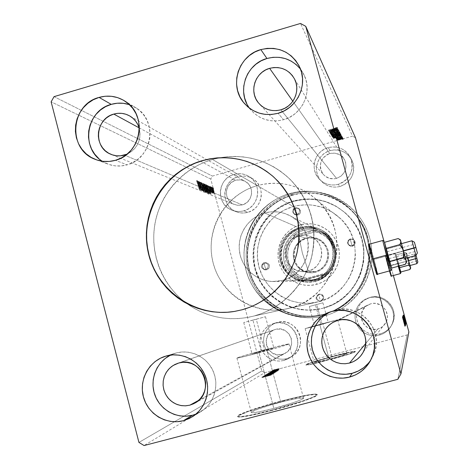 <?xml version="1.0" encoding="UTF-8"?>
<svg xmlns="http://www.w3.org/2000/svg" width="469" height="469" viewBox="0 0 469 469"><rect width="100%" height="100%" fill="white"/><g stroke="black" fill="none" stroke-linecap="round" stroke-linejoin="round"><path stroke-width="0.35" stroke-dasharray="2.35 1.76" d="M376.83 274.775L376.841 274.775C377.668 275.104 369.126 243.997 368.405 244.032L368.364 244.032C367.561 243.798 376.296 275.543 376.83 274.775L377.598 274.57L376.83 274.775L373.271 259.679L368.405 244.032L370.352 253.154L374.42 267.793L376.63 274.465L377.609 274.564M369.373 244.167C370.692 246.852 377.381 271.17 377.621 274.148L374.028 259.474L369.373 244.167M391.029 276.417L391.035 276.411C391.451 276.751 385.711 255.881 385.436 256.062L385.946 255.922L391.527 276.007L386.591 257.751L389.821 270.836L385.946 255.922L385.424 256.056C385.002 255.705 390.841 276.915 391.029 276.417L391.539 276.276L391.029 276.417L385.436 256.062L390.015 273.386L391.029 276.417L391.545 276.276M235.162 311.316L242.197 309.763C268.866 302.505 290.639 279.934 297.135 252.621C302.81 222.957 294.989 197.736 273.673 176.96L267.002 171.631L272.765 176.162L278.211 181.38L283.124 187.119L287.456 193.334L291.155 199.958L294.198 206.923L296.543 214.169L298.173 221.62L299.064 229.212L299.21 236.857L298.612 244.49L297.27 252.029L295.206 259.404L292.427 266.539L288.974 273.363L284.871 279.817L280.163 285.826L274.898 291.337L269.13 296.302L262.91 300.664L256.303 304.381L249.379 307.424L242.197 309.763L235.162 311.316M315.473 304.809L309.335 306.48L316.78 304.487L322.033 323.938L314.617 326.055L320.79 324.507L315.473 304.809L320.79 324.507L328.194 322.402L314.646 326.055L328.218 322.385L322.033 323.938L316.78 304.487L322.924 302.81L315.473 304.809M252.926 320.057L243.745 322.572L256.273 319.242L264.539 350.273L252.082 353.966L261.356 351.727L252.926 320.057L261.356 351.727L273.755 348.109L262.429 350.841L252.07 353.96L273.837 348.027L264.539 350.273L256.273 319.242L265.483 316.716L252.926 320.057M259.058 352.782C246.073 356.223 238.692 357.999 236.921 358.123C235.356 358.099 251.085 353.444 266.685 349.288L280.79 402.214C265.12 406.283 249.543 411.712 251.331 412.573C253.283 413.113 260.793 411.718 273.849 408.382L259.058 352.782L273.849 408.382L293.582 402.56L300.283 400.08L302.317 399.137L303.431 397.993L297.856 398.363L285.668 400.977L270.848 404.976L258.091 409.085L251.56 411.987L251.255 412.491L251.959 412.72L253.659 412.656L259.791 411.676L273.849 408.382C289.754 404.26 304.944 398.92 303.484 398.04C301.608 397.431 294.04 398.82 280.79 402.214L266.685 349.288C279.864 345.794 287.298 344.006 288.986 343.924C290.229 344.012 274.887 348.567 259.058 352.782L239.126 357.765L237.232 357.865L243.933 355.678L271.533 348.004L288.945 343.912L282.602 346.157L259.058 352.782M319.905 324.911L305.143 328.617L322.883 323.546L331.876 356.833C321.13 359.741 315.256 361.611 314.242 362.437C315.203 362.643 320.18 361.576 329.168 359.236L319.905 324.911L329.168 359.236L341.209 355.795L346.82 353.708L337.909 355.297L320.128 360.186L314.934 361.986L314.312 362.478L314.939 362.473L330.17 358.973C340.447 356.159 346.011 354.376 346.855 353.626C345.864 353.421 340.869 354.488 331.876 356.833L322.883 323.546L337.692 319.829L313.732 326.541L305.202 328.622L311.129 326.776L336.889 319.964L319.905 324.911M328.441 359.887L313.14 363.633C308.508 364.636 306.052 365.011 305.77 364.747C305.688 364.431 307.811 363.557 312.149 362.138L332.615 356.475C316.311 360.89 307.383 363.727 305.841 364.999C306.122 365.263 308.614 364.888 313.304 363.868L328.441 359.887L319.02 362.549L308.69 364.788L305.964 364.788L311.498 362.619L341.731 354.159L354.06 351.568L355.367 351.715L354.599 352.172L346.919 354.875L330.874 359.506C346.069 355.326 354.247 352.694 355.408 351.603C353.89 351.287 346.292 352.911 332.615 356.475L332.55 356.235C346.228 352.67 353.825 351.041 355.338 351.357C354.154 352.454 345.911 355.103 330.604 359.307L311.34 364.02L306.773 364.8L305.899 364.542L314.81 361.288L332.55 356.235L349.182 352.19L353.989 351.322L355.303 351.463L346.849 354.623L328.441 359.887M271.932 410.088C252.158 415.129 240.773 417.252 237.777 416.46C234.91 415.159 258.765 406.863 282.485 400.708L282.59 401.095C258.865 407.244 235.016 415.552 237.883 416.859C240.884 417.662 252.269 415.54 272.038 410.504L271.932 410.088L272.038 410.504L256.895 414.191L241.207 417L238.698 417.058L237.719 416.683L238.281 415.886L248.388 411.436L267.664 405.239L289.912 399.236L308.35 395.267L315.496 394.435L317.015 394.646L317.038 395.291L312.495 397.771L302.353 401.546L272.038 410.504C296.308 404.219 319.248 396.123 317.161 394.763C314.33 393.802 302.81 395.912 282.59 401.095L282.485 400.708C302.704 395.525 314.224 393.409 317.056 394.365C319.143 395.719 296.197 403.803 271.932 410.088L250.364 415.129L241.095 416.589L238.586 416.654L237.613 416.279L238.176 415.487L248.289 411.049L267.559 404.853L289.813 398.849L308.244 394.875L315.391 394.036L316.909 394.247L316.927 394.886L315.408 395.936L312.383 397.36L302.241 401.136L271.932 410.088M377.727 329.074L365.703 343.554L377.727 329.074L382.305 326.823L384.17 325.064L386.708 320.638L387.277 318.134L387.347 315.567L385.993 310.63L382.856 306.574L380.758 305.079L375.909 303.437L373.342 303.355L370.815 303.777L367.678 305.079C354.623 311.832 363.668 333.512 377.727 329.074C381.455 328.001 384.217 325.75 386.016 322.309C391.281 312.817 381.139 300.494 370.815 303.777L366.254 306.034L362.912 309.868L361.294 314.699L361.652 319.788L363.932 324.372L367.784 327.743L372.626 329.396L377.727 329.074M337.92 320.339L370.815 303.777L337.92 320.339M282.268 354.488L198.709 400.315L282.268 354.488L277.261 354.793L272.512 353.145L268.743 349.786L266.515 345.237L266.181 340.189L267.776 335.399L271.07 331.606L274.6 329.678C259.457 334.35 267.096 359.19 282.268 354.488L285.392 353.186C298.243 346.48 289.32 324.964 275.555 329.379L280.556 329.056L285.31 330.698L289.092 334.045L291.325 338.6L291.671 343.666L290.065 348.461L286.764 352.266L282.268 354.488M178.818 362.988L275.555 329.379L178.818 362.988M242.28 204.918L124.502 155.075L242.28 204.918L246.723 202.655L249.989 198.856L251.577 194.096L251.243 189.101L249.045 184.645L245.31 181.392L240.62 179.85L235.684 180.243C224.575 182.834 223.109 200.005 233.644 204.25L237.894 205.352L242.28 204.918C252.627 202.508 255.007 186.967 245.838 181.708C242.666 179.779 239.284 179.293 235.684 180.243L231.252 182.505L227.998 186.304L226.416 191.053L226.744 196.03L228.931 200.486L232.653 203.739L237.337 205.299L242.28 204.918M139.129 127.838L235.684 180.243L139.129 127.838M336.554 178.39L280.861 109.828L336.554 178.39L334.057 178.836L329.056 178.243L324.683 175.781L322.942 173.958L320.702 169.467L320.28 166.982L320.919 161.981L323.417 157.584L327.397 154.453L329.766 153.527C320.433 157.953 318.123 164.719 322.83 173.806C326.442 178.132 331.02 179.656 336.554 178.39C344.926 174.796 347.67 168.711 344.779 160.14C341.379 154.354 336.373 152.149 329.766 153.527L334.796 153.117L339.579 154.664L343.39 157.93L345.647 162.421L345.999 167.451L344.393 172.252L341.08 176.092L336.554 178.39M292.838 101.228L329.766 153.527L292.838 101.228M249.502 108.204L250.704 109.758C259.562 119.542 270.507 122.872 283.546 119.736L278.082 113.281L283.546 119.736C301.778 114.999 312.43 92.674 304.492 75.773L300.506 69.084M102.324 161.248L106.985 163.716C113.498 166.384 120.187 166.765 127.058 164.865L115.456 160.298L127.058 164.865C151.827 158.915 158.2 121.571 136.743 108.316L129.45 104.681M196.054 414.068L201.365 411.331C214.163 403.164 219.41 385.395 213.202 371.243C207.11 357.032 190.725 348.995 176.203 352.975L166.448 355.924L176.203 352.975L170.564 355.103M370.733 360.186L374.713 352.055C383.384 328.622 358.773 302.757 335.177 310.197L330.797 311.721M338.178 184.317C330.364 186.14 323.792 184.106 318.451 178.22C309.651 168.342 315.209 150.819 328.148 147.618L330.194 150.596C317.542 153.721 312.114 170.851 320.714 180.506C325.932 186.263 332.363 188.251 340.002 186.474L338.178 184.317L340.002 186.474L336.39 187.113L332.732 187.037L329.168 186.252L325.838 184.786L322.86 182.693L320.356 180.061L318.422 176.989L317.126 173.589L316.522 170.001L316.628 166.354L317.443 162.79L318.932 159.442L321.042 156.447L323.692 153.914L326.787 151.938L330.194 150.596L333.799 149.945L337.451 150.004L341.016 150.778L344.357 152.232L347.341 154.313L349.862 156.945L351.814 160.023L353.122 163.423L353.737 167.028L353.632 170.693L352.817 174.269L351.316 177.622L349.194 180.629L346.527 183.168L343.425 185.138L340.002 186.474C351.744 181.556 355.819 173.032 352.225 160.902C347.465 152.02 340.119 148.585 330.194 150.596L328.148 147.618C338.301 145.56 345.811 149.072 350.689 158.153C354.359 170.564 350.191 179.281 338.178 184.317L341.678 182.951L344.856 180.934L347.582 178.337L349.757 175.259L351.287 171.83L352.125 168.166L352.231 164.42L351.598 160.738L350.261 157.25L348.268 154.102L345.688 151.417L342.634 149.289L339.216 147.799L335.57 147.008L331.835 146.949L328.148 147.618L324.659 148.99L321.5 151.012L318.791 153.603L316.628 156.669L315.104 160.093L314.271 163.74L314.16 167.468L314.781 171.144L316.106 174.62L318.088 177.763L320.649 180.459L323.692 182.593L327.098 184.094L330.745 184.897L334.485 184.974L338.178 184.317M243.857 210.804C239.688 211.929 235.626 211.677 231.657 210.059C215.64 204.197 217.44 178.273 234.113 174.374L238.246 176.731C221.937 180.536 220.178 205.879 235.848 211.613C239.729 213.202 243.704 213.442 247.779 212.346L243.857 210.804L247.779 212.346L244.232 212.973L240.638 212.891L237.144 212.099L233.873 210.64L230.959 208.558L228.509 205.938L226.615 202.884L225.349 199.507L224.762 195.942L224.88 192.325L225.689 188.79L227.16 185.478L229.241 182.511L231.856 180.002L234.893 178.05L238.246 176.731L241.787 176.092L245.375 176.162L248.875 176.936L252.146 178.39L255.077 180.459L257.54 183.08L259.451 186.134L260.723 189.517L261.315 193.093L261.21 196.728L260.395 200.275L258.911 203.599L256.819 206.577L254.198 209.086L251.144 211.032L247.779 212.346C262.458 208.928 266.158 187.055 253.401 179.17C248.722 176.121 243.669 175.312 238.246 176.731L234.113 174.374C239.659 172.92 244.824 173.753 249.614 176.866C262.658 184.927 258.865 207.304 243.857 210.804L240.228 211.449L236.558 211.361L232.982 210.558L229.64 209.057L226.656 206.929L224.153 204.25L222.218 201.125L220.928 197.672L220.324 194.031L220.448 190.326L221.274 186.715L222.781 183.326L224.909 180.289L227.576 177.722L230.689 175.728L234.113 174.374L237.736 173.723L241.4 173.794L244.982 174.585L248.33 176.068L251.325 178.191L253.84 180.864L255.793 183.989L257.094 187.448L257.704 191.106L257.587 194.823L256.76 198.451L255.242 201.852L253.102 204.9L250.417 207.468L247.298 209.461L243.857 210.804M283.868 360.473L279.706 361.095L275.514 360.767L271.492 359.518L267.834 357.407L264.721 354.535L262.312 351.052L260.711 347.119L260.008 342.939L260.231 338.706L261.362 334.632L263.361 330.915L266.116 327.737L269.505 325.252L277.226 322.426L272.87 324.226L269.564 326.653L266.867 329.76L264.915 333.389L263.801 337.375L263.584 341.508L264.276 345.6L265.841 349.44L268.198 352.846L271.24 355.649L274.816 357.712L278.75 358.932L282.854 359.254L286.917 358.65L283.868 360.473L286.917 358.65L283.329 359.231L279.694 359.09L276.147 358.234L272.841 356.704L269.886 354.552L267.4 351.861L265.477 348.737L264.194 345.301L263.596 341.678L263.707 338.014L264.522 334.45L266.011 331.114L268.116 328.142L270.76 325.638L273.832 323.71L277.226 322.426L280.808 321.834L284.443 321.957L287.984 322.795L291.302 324.314L294.268 326.459L296.771 329.15L298.706 332.275L300.002 335.716L300.606 339.351L300.5 343.027L299.679 346.609L298.184 349.956L296.068 352.94L293.412 355.443L290.323 357.372L286.917 358.65L292.14 356.34C309.857 346.075 296.631 316.159 277.226 322.426L273.96 323.411C293.805 317.003 307.33 347.617 289.209 358.117L283.868 360.473L287.35 359.166L290.51 357.196L293.225 354.634L295.394 351.586L296.924 348.162L297.756 344.498L297.868 340.734L297.252 337.018L295.927 333.494L293.946 330.293L291.39 327.544L288.359 325.351L284.964 323.792L281.336 322.936L277.625 322.807L273.96 323.411L270.49 324.73L267.342 326.705L264.639 329.261L262.488 332.304L260.969 335.716L260.131 339.363L260.019 343.109L260.629 346.814L261.942 350.331L263.906 353.526L266.445 356.282L269.47 358.486L272.852 360.051L276.476 360.925L280.192 361.071L283.868 360.473M379.374 335.106L375.253 335.734L371.085 335.464L367.075 334.303L363.399 332.316L360.233 329.584L357.718 326.248L355.977 322.455L355.092 318.381L355.092 314.218L355.983 310.161L357.73 306.392L360.239 303.085L363.405 300.4L370.305 297.352L364.665 299.931L361.57 302.552L359.113 305.782L357.413 309.464L356.54 313.433L356.54 317.501L357.407 321.482L359.107 325.187L361.564 328.447L364.659 331.114L368.253 333.06L372.175 334.192L376.244 334.456L380.277 333.84L379.374 335.106L380.277 333.84L376.619 334.438L372.919 334.303L369.308 333.453L365.931 331.917L362.912 329.754L360.374 327.051L358.41 323.903L357.097 320.444L356.475 316.798L356.581 313.104L357.401 309.505L358.908 306.14L361.042 303.138L363.721 300.611L366.852 298.653L370.305 297.352L373.945 296.742L377.651 296.859L381.262 297.698L384.644 299.222L387.67 301.374L390.226 304.076L392.207 307.224L393.532 310.695L394.159 314.353L394.06 318.058L393.239 321.67L391.726 325.052L389.575 328.06L386.878 330.592L383.742 332.544L380.277 333.84C386.685 331.929 391.023 327.825 393.286 321.529C398.31 307.981 384.035 293.031 370.305 297.352L369.173 297.762C383.226 293.342 397.829 308.643 392.688 322.508C390.372 328.951 385.934 333.154 379.374 335.106L375.634 335.716L371.847 335.581L368.153 334.708L364.7 333.137L361.611 330.921L359.014 328.153L357.003 324.935L355.66 321.394L355.027 317.66L355.133 313.884L355.971 310.202L357.513 306.755L359.7 303.683L362.443 301.098L365.638 299.099L369.173 297.762L372.902 297.141L376.689 297.264L380.382 298.12L383.847 299.679L386.948 301.884L389.557 304.651L391.586 307.869L392.946 311.422L393.585 315.162L393.485 318.961L392.641 322.654L391.093 326.113L388.895 329.191L386.134 331.782L382.921 333.781L379.374 335.106M324.525 314.095C292.75 322.86 257.762 302.335 249.584 270.666C240.943 239.12 260.87 203.939 292.404 195.292L292.158 193.808C259.814 202.678 239.378 238.762 248.236 271.123C256.619 303.607 292.509 324.665 325.111 315.678L324.525 314.095L322.555 314.81C290.123 323.757 254.427 302.804 246.084 270.478C237.273 238.281 257.61 202.374 289.783 193.55L292.404 195.292C260.87 203.939 240.943 239.12 249.584 270.666C257.762 302.335 292.75 322.86 324.525 314.095L330.645 312.096C367.45 299.222 382.229 248.846 358.228 218.085C343.642 197.713 316.217 188.333 292.404 195.292L289.783 193.55C314.089 186.439 342.077 196.007 356.962 216.801C381.461 248.201 366.371 299.632 328.804 312.77L322.555 314.81L324.525 314.095L325.111 315.678L319.055 316.991L312.911 317.695L306.726 317.794L300.57 317.279L294.497 316.159L288.57 314.453L282.842 312.166L277.367 309.329L272.202 305.97L267.389 302.124L262.98 297.821L259.011 293.113L255.523 288.036L252.551 282.643L250.112 276.986L248.236 271.123L246.94 265.096L246.237 258.976L246.131 252.82L246.618 246.676L247.702 240.615L249.361 234.682L251.595 228.942L254.368 223.443L257.669 218.243L261.45 213.383L265.689 208.916L270.337 204.889L275.362 201.33L280.702 198.276L286.319 195.761L292.158 193.808L298.155 192.431L304.264 191.657L310.419 191.481L316.569 191.909L322.643 192.947L328.593 194.576L334.362 196.787L339.884 199.554L345.114 202.86L349.997 206.665L354.482 210.939L358.533 215.64L362.103 220.723L365.158 226.134L367.667 231.827L369.607 237.748L370.961 243.827L371.706 250.024L371.841 256.262L371.36 262.482L370.276 268.631L368.587 274.641L366.324 280.456L363.498 286.02L360.139 291.278L356.282 296.179L351.967 300.67L347.23 304.709L342.13 308.268L336.707 311.299L331.014 313.773L325.111 315.678C357.841 307.177 378.864 270.466 369.607 237.748C360.837 204.889 324.366 184.458 292.158 193.808L292.404 195.292C323.803 186.181 359.348 206.108 367.889 238.135C376.906 270.027 356.422 305.8 324.525 314.095M254.157 315.971L250.018 316.974C226.99 321.417 205.932 316.962 186.844 303.595C162.292 285.715 149.623 253.688 154.969 223.625C160.357 193.568 183.303 167.884 212.486 159.489L293.295 206.542C268.485 213.325 252.504 240.679 258.659 265.683C264.475 290.768 291.208 307.834 316.475 302.265L254.157 315.971L319.002 301.655L328.03 298.225L336.232 293.084L343.279 286.424L348.901 278.51L352.864 269.64L355.027 260.166L355.402 255.312L354.722 245.627L352.166 236.27L350.214 231.827L347.834 227.606L341.907 219.973L334.608 213.659L326.231 208.91L321.734 207.181L312.354 205.088L307.558 204.748L297.979 205.475L293.295 206.542L284.349 210.024L276.247 215.183L269.294 221.819L263.76 229.675L259.844 238.457L257.704 247.837L257.405 257.446L258.976 266.937L262.353 275.936L267.406 284.108L273.955 291.138L281.752 296.754L290.499 300.735L299.861 302.927L309.487 303.238L319.002 301.655C354.505 293.576 367.743 243.581 340.916 218.959C327.215 206.29 311.346 202.151 293.295 206.542L212.486 159.489L220.149 157.695C246.993 153.515 270.384 160.808 290.334 179.563C311.011 201.869 318.011 228.069 311.34 258.149C303.947 285.897 281.459 308.555 254.157 315.971L246.418 317.66L238.569 318.568L230.678 318.686L222.828 318.029L215.089 316.587L207.533 314.388L200.245 311.457L193.281 307.816L186.715 303.502L180.6 298.56L175.007 293.043L169.977 286.999L165.557 280.485L161.793 273.568L158.715 266.316L156.353 258.794L154.729 251.073L153.85 243.223L153.738 235.327L154.377 227.453L155.778 219.674L157.912 212.064L160.767 204.701L164.314 197.642L168.518 190.959L173.348 184.722L178.753 178.982L184.68 173.794L191.082 169.209L197.889 165.276L205.047 162.022L212.486 159.489L220.131 157.701L227.911 156.675L235.76 156.423L243.599 156.945L251.343 158.246L258.935 160.316L266.286 163.124L273.327 166.659L279.999 170.88L286.231 175.752L291.953 181.227L297.117 187.254L301.673 193.773L305.571 200.72L308.766 208.037L311.24 215.646L312.952 223.467L313.896 231.434L314.054 239.46L313.427 247.474L312.02 255.388L309.851 263.127L306.937 270.619L303.302 277.783L298.993 284.554L294.051 290.862L288.517 296.648L282.455 301.854L275.919 306.433L268.977 310.331L261.702 313.521L254.157 315.971L290.164 308.022C335.827 297.651 352.928 233.093 318.422 201.441C300.817 185.155 280.439 179.873 257.288 185.577L212.486 159.489L220.149 157.695C246.993 153.515 270.384 160.808 290.334 179.563C311.011 201.869 318.011 228.069 311.34 258.149C303.947 285.897 281.459 308.555 254.157 315.971L250.018 316.974C226.99 321.417 205.932 316.962 186.844 303.595C162.292 285.715 149.623 253.688 154.969 223.625C160.357 193.568 183.303 167.884 212.486 159.489L257.288 185.577C225.478 194.377 204.988 229.546 212.82 261.69C220.213 293.946 254.444 315.959 286.922 308.807L246.418 317.66L238.569 318.568L230.678 318.686L222.828 318.029L215.089 316.587L207.533 314.388L200.245 311.457L193.281 307.816L186.715 303.502L180.6 298.56L175.007 293.043L169.977 286.999L165.557 280.485L161.793 273.568L158.715 266.316L156.353 258.794L154.729 251.073L153.85 243.223L153.738 235.327L154.377 227.453L155.778 219.674L157.912 212.064L160.767 204.701L164.314 197.642L168.518 190.959L173.348 184.722L178.753 178.982L184.68 173.794L191.082 169.209L197.889 165.276L205.047 162.022L212.486 159.489L220.131 157.701L227.911 156.675L235.76 156.423L243.599 156.945L251.343 158.246L258.935 160.316L266.286 163.124L273.327 166.659L279.999 170.88L286.231 175.752L291.953 181.227L297.117 187.254L301.673 193.773L305.571 200.72L308.766 208.037L311.24 215.646L312.952 223.467L313.896 231.434L314.054 239.46L313.427 247.474L312.02 255.388L309.851 263.127L306.937 270.619L303.302 277.783L298.993 284.554L294.051 290.862L288.517 296.648L282.455 301.854L275.919 306.433L268.977 310.331L261.702 313.521L254.157 315.971M210.739 179.011L51.133 101.837L210.739 179.011L261.778 370.961L210.739 179.011L212.398 176.08L352.536 136.145L300.488 23.45L352.536 136.145L212.398 176.08L210.739 179.011M138.935 442.425L174.45 421.76L138.935 442.425M174.456 421.76L261.778 370.961L264.704 372.685L144.077 445.55L264.704 372.685L311.129 360.385L264.704 372.685L261.778 370.961L174.456 421.76M198.909 181.82L200.597 188.198L199.794 182.212L202.057 190.748L200.234 184.323L201.043 190.338L198.768 181.761L199.255 181.62L198.768 181.761L200.597 188.198L199.794 182.212L202.057 190.748L200.234 184.323L201.043 190.338L198.768 181.761L199.255 181.62L201.529 190.197L201.043 190.338L201.559 190.209L201.072 190.35L201.559 190.209L200.714 184.188L200.234 184.323L200.714 184.188L202.403 190.561L201.922 190.695L202.538 190.613L202.057 190.748L202.538 190.613L200.275 182.078L199.765 182.201L200.245 182.066L201.084 188.057L200.597 188.198L201.084 188.057L199.389 181.685L198.909 181.82M201.963 183.18L204.777 191.868L202.52 185.226L203.657 191.405L201.963 183.18L202.444 183.045L204.138 191.27L203.657 191.405L201.963 183.18L204.777 191.868L202.52 185.226L203.657 191.405L204.279 191.329L203.804 191.463L204.279 191.329L202.995 185.091L202.52 185.226L202.995 185.091L205.111 191.674L204.636 191.809L205.252 191.733L204.777 191.868L205.252 191.733L202.467 183.057L201.963 183.18M204.267 184.206L204.824 184.616L205.633 186.897L206.823 191.909L206.858 192.63L206.489 192.566L204.267 184.206L204.742 184.071L206.964 192.431L206.489 192.566L204.267 184.206L205.633 186.897L206.559 190.754L206.817 192.671L206.489 192.566L207.286 192.536L207.034 190.619L206.559 190.754L207.034 190.619L206.407 188.778L205.932 188.913L206.407 188.778L206.102 186.762L205.633 186.897L206.102 186.762L205.076 184.223L204.267 184.206M207.14 185.484L209.221 191.34L209.508 193.539L208.951 193.58L206.759 185.314L207.222 185.179L206.759 185.314L208.834 189.769L209.508 193.539L208.951 193.58L206.759 185.314L207.222 185.179L209.42 193.445L208.951 193.58L209.883 193.562L209.508 193.539L209.977 193.41L209.297 189.64L208.834 189.769L209.297 189.64L207.609 185.349L207.14 185.484M213.119 192.571L212.082 187.588L213.588 191.891L213.782 193.656L213.284 192.988L213.119 192.571L213.577 192.442L214.157 193.556L213.7 193.685L213.119 192.571L212.023 187.588L213.331 190.813L213.7 193.685L214.21 193.556L214.222 192.724L213.764 192.853L214.222 192.724L213.782 190.684L213.331 190.813L213.782 190.684L212.539 187.459L212.082 187.588L212.48 187.459L212.903 190.297L212.445 190.426L212.903 190.297L213.577 192.442L213.119 192.571M212.193 192.184L210.728 187.078L212.668 193.251L210.728 187.078L211.191 186.949L212.762 192.876L212.305 193.005L212.885 192.929L212.428 193.058L212.885 192.929L212.656 192.056L212.193 192.184L212.656 192.056L213.125 193.122L212.668 193.251L212.193 192.184M211.49 192.753L209.766 186.609L211.49 192.753L211.976 192.624L211.959 191.88L211.496 192.009L211.49 192.753L210.839 191.094L209.825 186.586L211.302 192.026L211.29 191.469L211.496 192.009L211.959 191.88L211.754 191.34L211.29 191.469L211.754 191.34L211.777 191.897L211.302 192.026L211.759 191.897L211.431 191.047L210.968 191.176L211.431 191.047L211.314 190.52L210.857 190.649L211.314 190.52L211.273 189.957L210.816 190.086L211.273 189.957L211.208 189.189L210.751 189.318L211.208 189.189L211.003 188.286L210.546 188.421L211.003 188.286L210.288 186.457L209.825 186.586L210.253 186.451L210.247 187.149L209.79 187.278L210.247 187.149L210.464 187.729L210.006 187.864L210.464 187.729L210.47 187.178L210.006 187.313L210.47 187.178L210.874 188.204L210.411 188.333L210.874 188.204L210.997 188.755L210.534 188.89L210.997 188.755L211.027 189.312L210.569 189.447L211.027 189.312L211.097 190.062L210.634 190.191L211.097 190.062L211.302 190.965L210.839 191.094L211.302 190.965L211.947 192.624L211.49 192.753M197.719 183.842L197.132 181.878L196.898 181.544L196.869 182.189L196.622 181.491L196.699 180.647L197.291 181.89L199.243 189.599L197.719 183.842L198.205 183.707L199.735 189.458L199.243 189.599L196.652 180.641L199.243 189.599L199.87 189.517L199.384 189.652L199.87 189.517L198.323 183.678L197.836 183.819L198.323 183.678L197.191 180.506L196.699 180.647L197.191 180.506L197.115 181.351L196.622 181.491L197.115 181.351L197.361 182.048L196.869 182.189L197.361 182.048L197.367 181.474L196.874 181.614L197.426 181.392L196.933 181.532L197.426 181.392L198.205 183.707L197.719 183.842M210.64 194.272L207.937 185.835L208.94 188.602L209.397 188.802L208.998 186.31L210.657 194.277L211.12 194.148L210.64 194.272L207.937 185.835L208.94 188.602L209.397 188.802L208.998 186.31L210.657 194.277L211.12 194.148L209.461 186.181L208.863 186.252L209.326 186.117L209.86 188.667L209.397 188.802L209.86 188.667L208.94 188.602L209.403 188.468L208.541 185.765L207.937 185.835L208.4 185.706L211.103 194.137L210.64 194.272M210.493 187.477L210.417 186.85L210.751 188.175L210.493 187.477L210.956 187.348L211.238 188.069L210.774 188.198L210.399 186.85L210.774 188.198L211.249 188.069L211.156 187.442L210.698 187.571L211.156 187.442L210.874 186.715L210.417 186.85L210.874 186.715L210.956 187.348L210.493 187.477M212.944 188.561L212.862 187.94L213.196 189.247L212.944 188.561L213.395 188.432L213.676 189.148L213.219 189.277L212.85 187.94L213.219 189.277L213.688 189.142L213.594 188.52L213.143 188.649L213.594 188.52L213.319 187.811L212.862 187.94L213.319 187.811L213.395 188.432L212.944 188.561M211.431 187.893L211.355 187.266L211.683 188.585L211.431 187.893L211.888 187.764L212.17 188.485L211.712 188.614L211.337 187.266L211.712 188.614L212.181 188.479L212.094 187.852L211.636 187.981L212.094 187.852L211.812 187.137L211.355 187.266L211.812 187.137L211.888 187.764L211.431 187.893M206.313 188.755L205.633 184.991L205.809 184.704L206.202 185.255L208.277 192.695L208.236 193.386L207.855 193.117L206.63 189.881L206.313 188.755L206.782 188.62L208.582 193.292L208.113 193.427L206.313 188.755L205.809 184.704L207.603 189.341L208.113 193.427L208.664 193.292L208.072 189.206L207.603 189.341L208.072 189.206L206.278 184.569L205.809 184.704L206.278 184.569L206.782 188.62L206.313 188.755M203.804 187.676L203.118 183.877L203.3 183.584L203.704 184.147L205.797 191.669L205.756 192.366L205.363 192.097L204.121 188.819L203.804 187.676L204.279 187.541L206.108 192.272L205.633 192.407L203.804 187.676L203.3 183.584L205.117 188.28L205.633 192.407L206.19 192.272L205.592 188.145L205.117 188.28L205.592 188.145L203.775 183.449L203.3 183.584L203.775 183.449L204.279 187.541L203.804 187.676M200.802 182.47L201.834 185.126L202.602 189.769L202.948 190.537L202.895 189.54L203.136 190.109L203.183 191.405L202.549 189.986L201.57 184.587L201.09 183.397L201.131 184.634L200.843 183.842L200.709 182.582L201.283 182.335L201.389 184.018L200.902 184.159L200.802 182.47L201.781 184.933L203.183 191.405L202.344 189.294L201.652 184.886L201.025 183.338L201.131 184.634L200.902 184.159L201.389 184.018L201.611 184.499L201.131 184.634L201.611 184.499L201.506 183.203L201.025 183.338L201.506 183.203L202.133 184.751L201.652 184.886L202.133 184.751L202.309 185.56L201.828 185.701L202.309 185.56L202.444 186.82L201.969 186.955L202.444 186.82L202.555 187.893L202.075 188.028L202.555 187.893L202.831 189.159L202.344 189.294L202.831 189.159L203.663 191.27L203.183 191.405L203.704 191.27L203.616 189.968L203.136 190.109L203.616 189.968L203.37 189.406L202.895 189.54L203.37 189.406L203.458 190.396L202.948 190.537L203.429 190.396L202.971 189.247L202.491 189.388L202.971 189.247L202.76 188.186L202.28 188.321L202.76 188.186L202.702 187.407L202.221 187.547L202.702 187.407L202.262 184.798L201.781 184.933L202.262 184.798L201.283 182.335L200.802 182.47M200.181 189.98L197.32 181.116L198.393 184.03L198.891 184.247L198.498 181.638L200.204 189.992L200.691 189.851L200.181 189.98L197.32 181.116L198.393 184.03L198.891 184.247L198.498 181.638L200.204 189.992L200.691 189.851L198.979 181.497L198.346 181.573L198.833 181.433L199.378 184.106L198.891 184.247L199.378 184.106L198.393 184.03L198.879 183.889L197.959 181.046L197.32 181.116L197.812 180.975L200.668 189.845L200.181 189.98M383.923 241.177L393.362 275.508L383.923 241.177M54.041 96.643L212.398 176.08L54.041 96.643M341.977 137.704L342.692 137.605L341.379 137.921L341.977 137.704L342.106 138.173L341.461 138.437L341.332 137.974L341.977 137.704L342.698 137.581L341.332 137.974L341.461 138.437L342.182 138.314L342.053 137.845L342.182 138.314L342.827 138.05L342.698 137.581L342.827 138.05L342.106 138.173L341.977 137.704M341.625 137.059L342.352 136.942L341.027 137.276L341.625 137.059L341.754 137.523L341.104 137.792L340.981 137.323L341.625 137.059L342.352 136.93L340.981 137.323L341.104 137.792L341.831 137.669L341.702 137.2L341.831 137.669L342.481 137.399L342.352 136.93L342.481 137.399L341.754 137.523L341.625 137.059M333.195 137.956L341.315 135.224L338.759 136.198L338.935 136.514L341.708 135.963L333.195 137.956L333.324 138.431L333.195 137.956L341.315 135.224L338.759 136.198L338.935 136.514L341.708 135.963L333.207 137.974L333.336 138.443L341.837 136.432L341.661 135.869L341.79 136.338L339.064 136.983L338.888 136.672L338.759 136.198L338.888 136.672L341.496 135.793L341.315 135.224L341.444 135.699L333.324 138.431L333.195 137.956M336.121 134.539L339.697 133.712L340.705 133.683L340.43 134.046L332.978 136.262L332.052 136.039L334.989 134.873L336.121 134.539L336.25 135.013L332.04 136.725L331.9 136.227L336.121 134.539L340.758 133.729L336.578 135.43L331.911 136.245L332.04 136.725L336.713 135.904L336.578 135.43L336.713 135.904L340.887 134.204L340.758 133.729L340.887 134.204L336.25 135.013L336.121 134.539M328.851 130.763L337.363 127.867L334.684 128.899L334.884 129.251L337.803 128.682L328.851 130.763L328.986 131.261L328.851 130.763L337.363 127.867L334.684 128.899L334.884 129.251L337.803 128.682L328.857 130.781L328.992 131.273L337.938 129.174L337.744 128.576L337.879 129.075L335.018 129.743L334.825 129.397L334.684 128.899L334.825 129.397L337.557 128.471L337.363 127.867L337.498 128.365L328.986 131.261L328.851 130.763M338.905 130.259L336.508 131.238L331.372 132.281L330.733 132.598L331.448 132.668L329.871 132.868L331.044 132.276L336.648 131.091L338.002 130.552L336.472 130.728L337.551 130.382L338.835 130.218L339.034 130.745L337.006 131.015L336.871 130.523L338.905 130.259L336.713 131.179L329.854 132.85L336.648 131.091L338.014 130.505L336.871 130.523L337.006 131.015L336.607 131.214L336.472 130.728L336.607 131.214L338.149 130.992L338.014 130.505L338.149 130.992L336.783 131.578L336.648 131.091L336.783 131.578L335.921 131.789L335.786 131.302L335.921 131.789L334.461 132.029L334.327 131.543L334.461 132.029L333.207 132.229L333.072 131.736L333.207 132.229L331.87 132.557L331.735 132.065L331.87 132.557L329.988 133.343L329.854 132.85L329.988 133.343L331.577 133.155L331.448 132.668L331.577 133.155L332.064 132.932L331.935 132.446L332.064 132.932L330.868 133.09L330.733 132.598L330.868 133.09L331.888 132.657L331.753 132.17L331.888 132.657L333.031 132.393L332.896 131.906L333.031 132.393L333.957 132.264L333.822 131.771L333.957 132.264L336.848 131.666L336.713 131.179L336.848 131.666L339.034 130.745L338.905 130.259M335.13 132.803L339.292 131.906L339.826 131.988L339.497 132.311L331.958 134.556L331.02 134.327L333.623 133.26L335.13 132.803L335.265 133.284L331.003 135.019L330.868 134.521L335.13 132.803L339.826 131.988L335.605 133.718L330.874 134.539L331.003 135.019L335.734 134.198L335.605 133.718L335.734 134.198L339.961 132.469L339.826 131.988L339.961 132.469L335.265 133.284L335.13 132.803M342.546 138.754L343.249 138.648L341.948 138.965L342.546 138.754L342.669 139.217L342.03 139.475L341.901 139.012L342.546 138.754L343.261 138.631L341.901 139.012L342.03 139.475L342.745 139.352L342.616 138.888L342.745 139.352L343.384 139.088L343.261 138.631L343.384 139.088L342.669 139.217L342.546 138.754M339.949 132.68L339.855 133.143L337.821 133.876L332.251 135.307L331.472 135.101L339.949 132.68L340.084 133.167L331.601 135.588L331.472 135.101L339.949 132.68L337.821 133.876L331.472 135.101L331.7 135.746L331.571 135.265L331.7 135.746L333.957 135.412L333.822 134.931L333.957 135.412L335.693 134.791L335.558 134.31L335.693 134.791L337.956 134.357L337.821 133.876L337.956 134.357L340.207 133.407L339.949 132.68M339.093 131.085L330.762 133.929L337.029 131.683L330.293 133.155L339.093 131.085L339.228 131.572L330.428 133.642L330.293 133.155L339.093 131.085L330.762 133.929L337.029 131.683L330.293 133.155L330.487 133.741L330.352 133.255L330.487 133.741L337.158 132.17L337.029 131.683L337.158 132.17L330.833 134.316L330.698 133.829L330.891 134.41L330.762 133.929L330.891 134.41L339.234 131.59L339.093 131.085M334.291 128.447L336.349 127.779L335.587 127.709L336.238 127.462L337.381 127.451L336.209 127.99L328.458 130.118L334.291 128.447L334.426 128.946L328.593 130.617L328.458 130.118L334.291 128.447L336.238 127.462L337.381 127.41L334.432 128.518L328.458 130.118L328.652 130.71L328.517 130.212L328.652 130.71L334.567 129.016L334.432 128.518L334.567 129.016L337.516 127.908L337.381 127.41L337.516 127.908L336.373 127.961L336.238 127.462L336.373 127.961L335.728 128.207L335.587 127.709L335.728 128.207L336.455 128.143L336.32 127.638L336.613 128.166L336.478 127.668L336.613 128.166L334.426 128.946L334.291 128.447M337.956 128.963L331.489 130.816L338.284 129.579L329.631 132.053L336.033 130.118L329.22 131.379L337.903 128.869L338.09 129.462L337.903 128.869L331.489 130.816L338.284 129.579L329.631 132.053L336.033 130.118L329.22 131.379L337.903 128.869L338.038 129.368L329.344 131.853L329.209 131.355L329.355 131.871L329.22 131.379L329.355 131.871L336.167 130.611L336.033 130.118L336.167 130.611L329.707 132.451L329.572 131.965L329.766 132.545L329.631 132.053L329.766 132.545L338.419 130.071L338.272 129.561L338.407 130.048L331.624 131.308L331.489 130.816L331.624 131.308L338.09 129.462L337.956 128.963M341.016 134.673L335.564 136.702L333.219 137.147L332.498 136.801L340.875 134.41L341.145 135.148L341.027 134.697L337.188 136.268L333.06 137.147L332.498 136.801L340.875 134.41L341.004 134.884L332.627 137.276L332.498 136.801L333.189 137.622L333.06 137.147L333.189 137.622L337.317 136.743L337.188 136.268L337.317 136.743L341.156 135.172L341.016 134.673M335.898 138.32L341.221 136.579L342.136 136.549L341.086 137.018L335.898 138.32L336.021 138.789L336.976 138.707L336.848 138.238L335.892 138.314L341.221 136.579L342.13 136.526L340.488 137.2L336.636 138.115L337.334 138.044L336.848 138.238L336.976 138.707L337.463 138.513L337.334 138.044L337.463 138.513L336.765 138.584L336.636 138.115L336.765 138.584L337.533 138.273L337.404 137.804L337.533 138.273L338.09 138.132L337.961 137.663L338.09 138.132L338.759 138.044L338.636 137.575L338.759 138.044L339.667 137.909L339.538 137.44L339.667 137.909L340.617 137.669L340.488 137.2L340.617 137.669L342.259 136.995L342.13 136.526L342.259 136.995L341.35 137.054L341.221 136.579L341.35 137.054L340.816 137.259L340.687 136.79L340.816 137.259L341.514 137.194L341.385 136.725L341.514 137.194L340.6 137.575L340.471 137.106L340.6 137.575L340.013 137.722L339.884 137.253L340.013 137.722L339.339 137.81L339.21 137.341L339.339 137.81L338.46 137.939L338.331 137.47L338.46 137.939L337.516 138.179L337.387 137.71L337.516 138.179L336.021 138.789L335.898 138.32L336.021 138.783L341.35 137.054L342.229 136.971L341.942 137.218L336.021 138.789M342.352 137.159L336.613 139.141L337.275 138.707L336.343 138.871L342.352 137.159L342.481 137.628L336.472 139.34L336.343 138.871L342.399 137.247L336.613 139.141L337.275 138.707L336.343 138.871L336.519 139.422L336.39 138.959L336.519 139.422L337.404 139.17L337.275 138.707L337.404 139.17L336.502 139.598L336.373 139.135L336.742 139.604L336.613 139.141L336.742 139.604L337.358 139.381L337.1 138.912L337.229 139.375L338.454 138.888L338.325 138.419L338.454 138.888L340.506 138.291L340.377 137.822L340.506 138.291L342.522 137.71L342.352 137.159M337.651 139.34L342.968 138.085L338.946 139.563L336.894 139.897L337.275 139.498L337.651 139.34L337.774 139.809L336.918 140.313L336.789 139.838L337.651 139.34L342.968 138.085L340.066 139.264L336.789 139.844L336.918 140.313L338.032 140.254L337.903 139.791L338.032 140.254L343.097 138.548L342.968 138.085L343.097 138.548L339.849 139.123L339.726 138.654L339.849 139.123L337.774 139.809L337.651 139.34M397.847 379.31L407.168 334.942L311.129 360.385L407.168 334.942L408.886 331.946L407.168 334.942L397.847 379.31M278.058 369.484L273.122 370.709L279.137 369.144L278.058 369.484L277.935 369.015L279.143 368.611L279.266 369.08L273.105 370.733L279.266 369.08L279.161 368.593L278.387 368.728L278.516 369.197L278.387 368.728L276.364 369.232L276.487 369.707L276.364 369.232L272.999 370.24L273.122 370.709L272.981 370.258L275.743 369.625L275.872 370.094L275.743 369.625L277.935 369.015L278.058 369.484M272.249 371.296L278.223 369.713L272.249 371.296L272.12 370.821L278.094 369.238L278.223 369.713L272.249 371.296L278.223 369.713L278.181 369.185L278.305 369.66L278.181 369.185L277.302 369.42L277.425 369.894L277.302 369.42L278.428 369.068L278.557 369.537L278.434 369.062L278.416 369.554L278.287 369.08L277.613 369.273L277.806 369.742L277.683 369.267L276.276 369.683L276.405 370.158L276.276 369.683L274.213 370.234L274.342 370.709L274.213 370.234L272.208 370.768L272.249 371.296M277.742 370.059L271.645 371.718L277.742 370.059L277.625 369.572L276.927 369.707L277.056 370.182L277.742 370.059L276.007 370.58L271.516 371.712L277.015 370.252L276.487 370.346L277.056 370.182L276.927 369.707L276.364 369.871L276.487 370.346L276.364 369.871L276.892 369.771L277.015 370.252L276.886 369.777L275.995 370.041L276.124 370.516L275.995 370.041L275.473 370.17L275.596 370.651L275.473 370.17L274.94 370.281L275.063 370.756L274.94 370.281L274.207 370.434L274.33 370.915L274.207 370.434L273.31 370.662L273.433 371.137L273.31 370.662L271.393 371.237L271.516 371.712L271.381 371.255L272.026 371.137L272.149 371.612L272.026 371.137L272.63 370.956L272.759 371.43L272.63 370.956L272.12 371.049L272.243 371.524L272.12 371.049L273.192 370.727L273.316 371.202L273.192 370.727L273.744 370.586L273.867 371.061L273.744 370.586L274.265 370.481L274.394 370.956L274.265 370.481L274.981 370.328L275.11 370.809L274.981 370.328L275.878 370.105L276.007 370.58L275.878 370.105L277.619 369.584L277.742 370.059M269.687 372.896L277.748 370.862L269.417 373.066L269.558 372.415L269.288 372.585L269.417 373.066L277.748 370.862L269.417 373.066L269.288 372.585L277.619 370.375L277.748 370.862L277.871 370.182L277.883 370.662L277.754 370.176L274.048 371.067L274.177 371.548L274.048 371.067L269.558 372.415L269.687 372.896M267.641 374.18L276.071 371.946L267.641 374.18L267.512 373.687L275.942 371.454L276.071 371.946L267.641 374.18L276.071 371.946L276.135 371.319L274.283 371.735L274.412 372.222L274.283 371.735L272.383 372.28L272.512 372.767L272.383 372.28L270.42 372.732L270.549 373.218L270.42 372.732L267.752 373.541L267.641 374.18M265.999 375.206L274.91 372.697L268.063 374.655L274.148 373.189L265.999 375.206L265.864 374.713L274.013 372.697L274.148 373.189L265.999 375.206L274.91 372.697L268.063 374.655L274.148 373.189L274.113 372.632L274.242 373.131L274.113 372.632L267.928 374.162L268.063 374.655L267.928 374.162L274.682 372.269L274.811 372.761L274.775 372.204L274.91 372.697L274.775 372.204L265.882 374.702L265.999 375.206M263.818 376.572L273.058 373.899L263.719 376.63L263.684 376.068L263.719 376.63L273.058 373.899L263.719 376.63L263.584 376.126L272.231 373.84L272.366 374.344L272.255 373.828L272.389 374.332L272.255 373.828L266.41 375.159L266.539 375.657L266.41 375.159L272.835 373.453L272.964 373.957L272.923 373.394L273.058 373.899L272.923 373.394L264.317 375.675L264.428 376.185L264.293 375.687L274.013 373.353L265.102 375.704L270.126 374.373L270.244 374.866L270.115 374.368L263.684 376.068L263.818 376.572M265.337 376.671L271.141 375.136L265.337 376.671L265.202 376.167L271.006 374.631L271.141 375.136L262.048 377.604L271.141 375.136L271.1 374.567L271.234 375.077L271.1 374.567L265.214 376.126L265.348 376.63L265.214 376.126L261.925 377.082L262.06 377.586L261.925 377.082L262.687 376.965L262.822 377.475L262.687 376.965L263.414 376.759L263.549 377.264L263.414 376.759L262.88 376.853L263.015 377.357L262.822 376.847L262.957 377.352L262.822 376.847L265.202 376.167L265.337 376.671M271.78 374.719L262.687 377.275L271.797 374.713L271.662 374.209L271.78 374.719L262.687 377.275L271.797 374.713L271.662 374.209L263.39 376.249L263.42 376.818L263.285 376.32L265.929 375.663L265.712 376.39L265.577 375.886L262.663 376.707L262.792 377.211L262.552 376.771L262.687 377.275L262.552 376.771L271.645 374.221L271.78 374.719M264.979 375.769L264.862 375.259L266.456 374.936L266.585 375.435L264.979 375.775L270.126 374.373L263.584 376.126L274.013 373.353L266.585 375.435L266.456 374.936L266.967 374.772L267.096 375.27L266.967 374.772L265.73 375.03L265.864 375.528L265.73 375.03L267.353 374.538L267.488 375.036L267.353 374.538L268.162 374.338L268.297 374.831L268.162 374.338L269.37 374.074L269.505 374.567L269.37 374.074L270.402 373.852L270.531 374.35L270.402 373.852L271.657 373.535L271.791 374.033L271.657 373.535L273.873 372.873L274.002 373.365L273.884 372.855L272.647 373.107L272.782 373.605L272.647 373.107L272.049 373.295L272.184 373.787L272.049 373.295L272.999 373.095L273.122 373.6L272.993 373.107L271.786 373.471L271.92 373.963L271.786 373.471L270.736 373.729L270.865 374.221L270.736 373.729L269.997 373.881L270.126 374.373L269.997 373.881L267.436 374.485L267.57 374.977L267.436 374.485L264.862 375.259L264.991 375.757M270.724 373.764L266.99 374.543L275.016 372.538L270.724 373.764L270.595 373.271L275.538 371.8L275.666 372.292L266.744 374.672L275.666 372.292L275.561 371.765L271.545 372.685L271.68 373.177L271.545 372.685L266.644 374.151L266.773 374.643L266.644 374.151L270.595 373.271L270.724 373.764M272.477 372.65L268.643 373.482L276.71 371.442L272.477 372.65L272.348 372.163L277.226 370.709L277.355 371.196L268.538 373.553L277.355 371.196L277.249 370.68L273.28 371.595L273.409 372.075L273.28 371.595L268.438 373.037L268.567 373.523L268.438 373.037L272.348 372.163L272.477 372.65M278.897 370.117L270.255 372.538L278.897 370.117L278.785 369.631L278.897 370.117L270.255 372.538L278.908 370.111L278.785 369.631L270.889 371.589L270.918 372.128L270.789 371.647L273.316 371.02L273.122 371.706L272.999 371.225L270.226 371.999L270.355 372.48L270.126 372.064L270.255 372.538L270.126 372.064L278.768 369.636L278.897 370.117M272.548 371.319L273.304 371.09L272.548 371.319L272.419 370.844L273.175 370.616L273.304 371.09L271.932 371.454L273.304 371.09L273.175 370.61L272.565 370.75L272.694 371.225L272.565 370.75L271.809 370.979L271.938 371.454L271.809 370.979L272.419 370.844L272.548 371.319M273.21 370.897L273.966 370.674L273.21 370.897L273.087 370.428L273.837 370.199L273.966 370.674L272.6 371.038L273.966 370.674L273.843 370.199L273.234 370.334L273.357 370.809L273.234 370.334L272.477 370.563L272.606 371.032L272.477 370.563L273.087 370.428L273.21 370.897M274.283 370.229L275.033 370L274.283 370.229L274.16 369.76L274.904 369.537L275.033 370L274.283 370.229L275.033 370L274.91 369.531L274.301 369.666L274.429 370.135L274.301 369.666L273.556 369.889L273.685 370.358L273.556 369.889L274.16 369.76L274.283 370.229M355.496 137.792L352.536 136.145L355.496 137.792M289.783 193.55L295.751 192.179L301.831 191.405L307.951 191.235L314.066 191.663L320.11 192.689L326.031 194.313L331.765 196.511L337.258 199.266L342.464 202.555L347.318 206.342L351.779 210.593L355.807 215.271L359.36 220.324L362.402 225.712L364.894 231.375L366.828 237.267L368.171 243.317L368.91 249.479L369.044 255.687L368.57 261.878L367.485 267.998L365.808 273.978L363.551 279.764L360.743 285.299L357.401 290.534L353.567 295.406L349.27 299.873L344.563 303.9L339.486 307.435L334.086 310.449L328.429 312.917L322.555 314.81L316.534 316.118L310.419 316.821L304.264 316.915L298.143 316.405L292.099 315.291L286.201 313.591L280.503 311.322L275.063 308.496L269.921 305.155L265.137 301.327L260.752 297.053L256.801 292.363L253.336 287.309L250.376 281.945L247.949 276.317L246.084 270.478L244.795 264.487L244.097 258.401L243.986 252.269L244.478 246.161L245.551 240.122L247.21 234.224L249.426 228.509L252.187 223.039L255.47 217.862L259.234 213.032L263.449 208.588L268.075 204.572L273.075 201.031L278.387 197.994L283.98 195.491L289.783 193.55C314.089 186.439 342.077 196.007 356.962 216.801C381.461 248.201 366.371 299.632 328.804 312.77L330.434 312.172C367.321 299.269 382.135 248.769 358.082 217.933C343.46 197.513 315.971 188.116 292.099 195.092L289.783 193.55L295.751 192.179L301.831 191.405L307.951 191.235L314.066 191.663L320.11 192.689L326.031 194.313L331.765 196.511L337.258 199.266L342.464 202.555L347.318 206.342L351.779 210.593L355.807 215.271L359.36 220.324L362.402 225.712L364.894 231.375L366.828 237.267L368.171 243.317L368.91 249.479L369.044 255.687L368.57 261.878L367.485 267.998L365.808 273.978L363.551 279.764L360.743 285.299L357.401 290.534L353.567 295.406L349.27 299.873L344.563 303.9L339.486 307.435L334.086 310.449L328.429 312.917L322.555 314.81L316.534 316.118L310.419 316.821L304.264 316.915L298.143 316.405L292.099 315.291L286.201 313.591L280.503 311.322L275.063 308.496L269.921 305.155L265.137 301.327L260.752 297.053L256.801 292.363L253.336 287.309L250.376 281.945L247.949 276.317L246.084 270.478L244.795 264.487L244.097 258.401L243.986 252.269L245.551 240.122L249.426 228.509L252.187 223.039L255.47 217.862L259.234 213.032L263.449 208.588L268.075 204.572L273.075 201.031L278.387 197.994L283.98 195.491L289.783 193.55L292.099 195.092L297.962 193.75L303.93 192.994L309.945 192.823L315.948 193.246L321.886 194.254L327.702 195.849L333.336 198.006L338.729 200.714L343.836 203.945L348.608 207.661L352.993 211.841L356.95 216.432L360.432 221.397L363.422 226.685L365.873 232.249L367.766 238.029L369.085 243.974L369.812 250.024L369.947 256.121L369.478 262.2L368.417 268.204L366.77 274.078L364.554 279.764L361.792 285.199L358.515 290.334L354.746 295.118L350.531 299.509L345.905 303.461L340.922 306.931L335.622 309.892L330.059 312.313L324.296 314.177L318.381 315.455L312.372 316.147L306.333 316.241L300.318 315.743L294.385 314.652L288.587 312.981L282.995 310.748L277.642 307.981L272.595 304.698L267.893 300.94L263.584 296.736L259.709 292.134L253.389 281.904L251.009 276.376L247.913 264.762L247.222 258.777L247.591 246.758L250.276 235.033L252.457 229.423L258.39 218.964L266.228 209.86L275.684 202.438L286.395 196.998L292.099 195.092C260.494 203.757 240.515 239.02 249.18 270.642C257.375 302.394 292.445 322.959 324.296 314.177L322.555 314.81C290.123 323.757 254.427 302.804 246.084 270.478C237.273 238.281 257.61 202.374 289.783 193.55M368.306 363.334L372.011 358.134L374.631 352.301L376.05 346.058L376.226 339.644L375.147 333.318L372.861 327.315L369.449 321.869L365.052 317.191L359.84 313.462L354.019 310.824L347.805 309.37L341.444 309.159L335.177 310.197L329.238 312.442M170.44 355.162L176.203 352.975L182.283 351.979L188.444 352.207L194.459 353.667L200.093 356.299L205.123 359.999L209.362 364.63L212.639 370.012L214.831 375.945L215.846 382.194L215.646 388.514L214.239 394.664L211.677 400.409L208.06 405.521L203.534 409.8L198.27 413.083L192.472 415.247M98.783 158.551L103.672 162.069L109.16 164.531L115.034 165.85L121.078 165.962L127.058 164.865L132.733 162.596L137.898 159.249L142.336 154.946L145.882 149.857L148.403 144.176L149.793 138.121L150.004 131.93L149.019 125.844L146.891 120.099L143.69 114.917L139.551 110.496L134.632 107.002L129.122 104.575M139.357 128.647L140.026 132.78L139.885 136.971L138.941 141.063L137.235 144.909L134.838 148.356L131.836 151.27L127.134 154.119C137.347 148.603 141.421 140.114 139.357 128.647M300.465 69.031L303.789 74.272L306.017 80.082L307.06 86.249L306.873 92.522L305.466 98.666L302.898 104.435L299.263 109.611L294.702 113.996L289.391 117.414L283.546 119.736L277.384 120.879L271.152 120.791L265.079 119.489L259.41 117.016L254.35 113.475L250.1 109.001L246.817 103.772M243.798 85.616L245.199 79.513M271.006 374.631L261.913 377.099L271.006 374.631M271.662 374.209L262.552 376.771L271.662 374.209M269.558 374.766L266.779 375.452L269.558 374.766L269.693 375.27L266.914 375.956L266.779 375.452L269.558 374.766L266.779 375.452L266.644 376.126L266.509 375.622L266.644 376.126L269.693 375.27L269.558 374.766M266.456 374.936L273.884 372.861L266.456 374.936M274.013 372.697L267.928 374.162L274.775 372.204L265.864 374.713L274.013 372.697M275.538 371.8L266.615 374.18L275.538 371.8M271.457 372.744L267.594 373.945L274.207 372.069L271.457 372.744L274.687 372.005L274.805 372.515L271.586 373.23L271.457 372.744L271.586 373.23L267.635 374.414L267.506 373.922L271.457 372.744M267.635 374.414L270.824 373.705L270.689 373.213L267.506 373.922L267.617 374.438L268.157 374.362L274.805 372.515L274.67 372.028L270.689 373.213L270.824 373.705L274.822 372.497L267.635 374.414M275.942 371.454L267.512 373.687L275.942 371.454M271.645 372.544L268.467 373.4L271.645 372.544L271.727 373.06L271.645 372.544M275.256 371.571L272.466 372.345L275.256 371.571L275.297 372.116L275.256 371.571L275.385 372.058L274.306 372.286L274.177 371.794L275.256 371.571M274.306 372.286L272.641 372.802L272.507 372.316L274.177 371.794L274.306 372.286L272.595 372.832L272.466 372.345L272.595 372.832L275.297 372.116L275.168 371.63L272.466 372.345L272.595 372.832L274.306 372.286M271.821 372.966L270.461 373.277L270.326 372.791L271.692 372.48L271.821 372.966L268.702 373.822L268.573 373.336L270.326 372.791L270.461 373.277L268.596 373.893L268.467 373.4L268.596 373.893L271.727 373.06L271.598 372.574L268.467 373.4L268.596 373.893L271.821 372.966M277.226 370.709L268.409 373.066L277.226 370.709M273.192 371.647L269.294 372.843L275.913 370.979L273.192 371.647L276.388 370.915L276.499 371.425L273.321 372.134L273.192 371.647L273.321 372.134L269.417 373.295L269.288 372.814L273.192 371.647M269.417 373.295L272.571 372.597L272.442 372.11L269.288 372.814L269.605 373.306L276.499 371.425L276.37 370.938L272.442 372.11L272.571 372.597L276.517 371.401L269.417 373.295M269.288 372.585L277.871 370.193L269.288 372.585M276.851 370.551L270.777 372.034L276.851 370.551L270.232 372.304L270.361 372.785L276.98 371.032L276.851 370.551M277.038 370.997L276.921 370.416L277.038 370.997L274.089 371.6L273.966 371.12L276.921 370.416L277.05 370.897L270.906 372.515L270.777 372.034L273.966 371.12L274.089 371.6L270.455 372.726L270.326 372.239L270.777 372.034L270.906 372.515L270.361 372.785L270.232 372.304L270.361 372.785L277.038 370.997M278.785 369.631L270.126 372.064L278.785 369.631M276.78 370.164L274.125 370.821L276.78 370.164L276.909 370.645L274.254 371.301L274.125 370.821L276.78 370.164L274.125 370.821L274.013 371.454L273.884 370.973L274.013 371.454L276.909 370.645L276.78 370.164M276.927 369.707L271.381 371.249L276.927 369.707M273.175 370.616L271.809 370.985L273.175 370.616M278.094 369.238L272.12 370.821L278.094 369.238M273.837 370.199L272.477 370.563L273.837 370.193L273.966 370.668M279.143 368.611L272.981 370.258L279.143 368.611M276.276 369.291L273.732 370.064L278.269 368.804L276.276 369.291L278.422 368.792L278.539 369.273L276.399 369.76L276.276 369.291L276.399 369.76L273.855 370.516L273.726 370.047L276.276 369.291M273.855 370.516L275.948 370.041L275.825 369.572L273.726 370.047L273.861 370.533L275.18 370.246L278.539 369.273L278.416 368.804L275.825 369.572L275.948 370.041L278.422 369.326L273.855 370.516M274.904 369.537L273.556 369.894L274.904 369.537M266.914 375.956L269.693 375.27L266.914 375.956M274.254 371.301L276.909 370.645L274.254 371.301M342.03 139.475L343.384 139.088L342.03 139.475M331.601 135.588L340.207 133.395L333.547 135.529L331.601 135.588M336.132 134.451L339.316 133.606L336.132 134.451L335.974 133.923L336.132 134.451M332.58 135.518L335.265 134.697L332.58 135.518L332.392 134.943L332.58 135.518L332.451 135.037L333.787 134.843L333.916 135.324L332.58 135.518M333.787 134.843L335.136 134.216L335.276 134.72L333.916 135.324L333.787 134.843L335.106 134.169L335.265 134.697L335.106 134.169L332.392 134.943L332.527 135.424L335.241 134.65L335.106 134.169L332.392 134.943L333.787 134.843M336.185 134.081L337.774 133.788L337.903 134.269L336.314 134.562L336.185 134.081L339.181 133.126L339.322 133.63L337.903 134.269L337.774 133.788L339.128 133.02L339.316 133.606L339.128 133.02L335.974 133.923L336.109 134.404L339.257 133.501L339.128 133.02L334.198 134.609L330.997 134.996L333.752 133.747L338.571 132.504L339.908 132.428L339.626 132.797L336.185 134.081M335.681 134.111L338.571 133.108L339.093 132.739L338.647 132.657L332.615 134.292L332.023 134.832L334.456 134.439L331.882 134.773L331.747 134.292L335.552 133.624L335.681 134.111L335.552 133.624L338.952 132.235L339.087 132.727L335.681 134.111M338.952 132.235L335.177 132.891L335.312 133.378L339.087 132.715L338.512 132.176L335.177 132.891L331.741 134.281L331.876 134.761L335.312 133.378L335.177 132.891L333.389 133.46L331.747 134.245L333.154 134.21L338.952 132.235M330.428 133.642L337.158 132.17L330.891 134.41L339.234 131.59L330.428 133.642M337.006 131.015L339.011 130.728L337.645 131.42L329.988 133.343L337.293 131.42L338.149 130.992L337.006 131.015M328.593 130.617L337.516 127.908L328.593 130.617M328.992 131.273L337.938 129.174L335.018 129.743L334.825 129.397L337.498 128.365L328.992 131.273M331.091 130.663L334.098 129.96L331.091 130.663L330.956 130.171L333.963 129.462L334.098 129.96L331.091 130.663L334.098 129.96L333.811 129.198L333.951 129.696L333.811 129.198L330.956 130.171L331.091 130.663M338.038 129.368L329.344 131.853L336.167 130.611L329.766 132.545L338.419 130.071L331.624 131.308L338.038 129.368M332.04 136.725L336.25 135.013L340.887 134.204L336.332 136.016L332.04 136.725M336.66 135.817L339.515 134.832L340.031 134.474L339.591 134.392L333.635 136.01L333.049 136.538L335.446 136.145L332.902 136.479L332.773 136.004L336.531 135.342L336.66 135.817L336.531 135.342L339.89 133.97L340.025 134.456L336.66 135.817M339.89 133.97L336.167 134.626L336.296 135.107L340.025 134.451L339.609 133.905L336.466 134.539L332.767 135.992L332.896 136.467L336.296 135.107L336.167 134.626L334.397 135.183L332.773 135.957L334.163 135.922L339.89 133.97M341.004 134.884L340.834 135.512L337.317 136.743L333.535 137.605L332.627 137.276L341.004 134.884M333.535 137.118L334.215 137.347L336.795 136.79L340.271 135.371L333.535 137.118L340.195 135.219L340.06 134.738L333.406 136.643L333.535 137.118M333.441 136.696L333.951 137.353L333.441 136.696L337.135 136.186L337.264 136.655L333.951 137.353L333.822 136.878L340.031 135.131L340.16 135.605L337.264 136.655L337.135 136.186L340.113 134.838L340.265 135.359L340.06 134.738L340.242 135.312L340.06 134.738L333.441 136.696M333.336 138.443L341.837 136.432L339.064 136.983L338.888 136.672L341.444 135.699L333.336 138.443M335.335 137.868L338.19 137.188L335.335 137.868L335.206 137.394L338.061 136.719L338.19 137.188L335.335 137.868L338.19 137.188L337.926 136.479L338.055 136.948L337.926 136.479L335.206 137.394L335.335 137.868M341.104 137.792L342.481 137.399L341.104 137.792M336.472 139.34L342.522 137.71L336.742 139.604L337.404 139.17L336.472 139.34M341.461 138.437L342.827 138.05L341.461 138.437M336.918 140.313L339.849 139.123L343.097 138.548L339.914 139.809L336.918 140.313M340.154 139.645L342.276 138.724L338.6 139.615L337.645 140.084L338.589 140.032L340.154 139.645L337.651 140.102L337.522 139.639L340.025 139.182L340.154 139.645L340.025 139.182L342.235 138.296L342.364 138.76L340.154 139.645M342.235 138.296L339.773 138.736L339.902 139.205L342.364 138.76L342.147 138.261L339.773 138.736L337.522 139.639L337.651 140.102L339.902 139.205L339.773 138.736L338.266 139.229L337.616 139.674L339.222 139.399L342.235 138.296M333.963 129.462L330.956 130.171L333.963 129.462M338.061 136.719L335.206 137.394L338.061 136.719M406.101 321.986L405.626 322.115L405.439 321.406L405.914 321.277L405.439 321.406L405.638 322.074L406.09 321.951L405.638 322.074L405.82 322.783L406.295 322.66L405.82 322.783L405.626 322.115L406.101 321.986M405.439 321.406L405.82 322.783L405.439 321.406M404.77 317.607L404.296 317.73L404.044 316.663L404.518 316.54L404.044 316.663L404.342 317.607L404.794 317.484L404.342 317.607L404.94 319.735L405.404 319.612L404.94 319.735L405.773 322.953L406.248 322.824L405.767 322.953L404.882 319.911L405.357 319.788L404.882 319.911L404.296 317.73L404.77 317.607M404.044 316.663L405.773 322.953L404.044 316.663L404.518 316.54M404.935 319.764L405.568 322.203L404.249 317.437L404.935 319.764L404.249 317.413L404.688 317.29L404.249 317.413L405.562 322.203L404.935 319.764L405.333 319.659L404.935 319.764M406.007 322.086L405.562 322.203M405.351 319.77L404.888 319.893L405.351 319.77M406.002 322.309L405.527 322.432L405.339 321.716L405.82 321.593L405.339 321.716L405.538 322.391L405.996 322.273L405.538 322.391L405.726 323.106L406.201 322.983L405.726 323.106L405.527 322.432L406.002 322.309M405.339 321.716L405.726 323.106L405.339 321.716M406.131 323.012L405.65 323.141L403.973 317.026L404.46 316.874L403.979 317.003L404.225 317.9L404.694 317.777L404.225 317.9L403.967 316.856L404.442 316.727L403.967 316.856L404.483 316.927L404.032 317.05L404.202 317.706L404.683 317.583L404.172 317.613L404.63 317.49L404.172 317.613L404.518 318.961L404.981 318.838L404.518 318.961L405.093 321.06L405.562 320.937L405.093 321.06L405.662 323.112L406.125 322.989L405.65 323.141L406.131 323.012M403.973 317.026L405.65 323.141L403.973 317.026M405.943 322.508L405.462 322.631L405.28 321.91L405.755 321.787L405.28 321.91L405.48 322.59L405.931 322.467L405.48 322.59L405.662 323.311L406.142 323.182L405.662 323.311L405.462 322.631L405.943 322.508M405.28 321.91L405.662 323.311L405.28 321.91M404.36 316.944L403.879 317.073L404.137 317.906L404.595 317.783L404.137 317.906L404.278 318.445L404.759 318.316L404.278 318.445L404.085 317.83L404.542 317.706L404.085 317.83L404.307 318.674L404.77 318.551L404.307 318.674L404.46 319.231L404.923 319.102L404.46 319.231L404.641 319.835L405.099 319.717L404.641 319.835L404.894 320.667L405.351 320.544L404.894 320.667L405.152 321.605L405.621 321.482L405.152 321.605L405.626 323.434L406.107 323.305L405.626 323.434L405.38 322.66L405.861 322.531L405.38 322.66L405.228 322.074L405.708 321.945L405.228 322.074L405.415 322.684L405.873 322.561L405.415 322.684L405.157 321.664L405.638 321.535L405.157 321.664L404.993 321.083L405.474 320.954L404.993 321.083L404.811 320.479L405.292 320.35L404.811 320.479L404.565 319.67L405.052 319.541L404.565 319.67L404.307 318.732L404.788 318.603L404.307 318.732L403.879 317.073L404.36 316.944M404.137 317.906L405.626 323.434L404.137 317.906M403.662 315.039L403.182 315.168L403.662 315.033L403.182 315.162L405.538 323.51L406.007 323.387L405.533 323.54L406.013 323.411L405.533 323.54L404.776 320.866L405.216 320.831L404.747 320.96L405.48 323.71L405.949 323.587L405.474 323.739L405.955 323.61L405.474 323.739L403.182 315.168L403.662 315.039M403.182 315.162L405.474 323.739L403.182 315.162M403.739 317.202L404.507 320.081L403.739 317.202L404.208 317.079L403.739 317.202L404.507 320.081L403.739 317.202M405.017 319.881L404.536 320.01L405.017 319.881M404.976 319.952L404.507 320.081L404.976 319.952M405.861 323.792L405.392 323.991L405.884 323.862L405.392 323.991L403.047 315.461L403.557 315.285L403.076 315.414L403.598 315.549L403.182 315.655L404.325 319.635L404.794 319.512L404.325 319.635L405.421 323.909L405.861 323.792M405.392 323.991L403.082 315.414L405.392 323.991M403.299 316.311L405.163 323.088L403.299 316.311L405.163 323.088L405.638 322.965L405.163 323.088L403.299 316.311L403.774 316.188L403.305 316.299M403.885 316.341L403.399 316.469L403.885 316.341M404.8 319.53L404.313 319.659L404.8 319.53M405.621 322.643L405.134 322.772L405.621 322.643M405.662 322.93L405.169 323.059L405.662 322.93M404.618 319.928L404.126 320.063L402.918 315.397L403.41 315.268L402.918 315.397L404.202 319.77L404.677 319.647L404.202 319.77L405.398 324.401L405.884 324.272L405.392 324.407L404.126 320.063L404.618 319.928M402.918 315.397L405.398 324.401L402.918 315.397L403.41 315.268M404.196 319.794L405.157 323.528L403.164 316.311L404.196 319.794L403.164 316.276L403.61 316.159L403.164 316.276L405.152 323.528L404.196 319.794L404.565 319.694L404.196 319.794M405.644 323.393L405.152 323.528M404.606 319.905L404.131 320.034L404.606 319.905M405.726 324.396L405.234 324.525L402.859 315.895L403.352 315.76L402.877 315.848L403.369 315.719L402.877 315.848L403.492 317.918L403.973 317.789L403.492 317.918L403.985 319.776L404.425 319.659L403.985 319.776L404.612 321.927L405.087 321.798L404.612 321.927L405.257 324.454L405.708 324.331L405.234 324.525L405.726 324.396M402.859 315.895L405.234 324.525L402.859 315.895M404.12 320.391L404.999 323.616L404.114 320.403L404.595 320.268L404.114 320.403L404.999 323.616L404.131 320.386L404.589 320.263M403.123 316.733L403.873 319.518L403.111 316.757L403.592 316.628L403.111 316.757L403.873 319.518L403.123 316.733L403.586 316.604M403.979 317.824L403.487 317.953L403.979 317.824M404.659 320.321L404.161 320.456L404.659 320.321M405.093 321.822L404.6 321.951L405.093 321.822M405.503 323.452L405.011 323.581L405.503 323.452M405.48 323.487L404.999 323.616L405.48 323.487M404.442 320.421L403.944 320.55L402.73 315.83L403.223 315.696L402.73 315.83L404.026 320.257L404.507 320.128L404.026 320.257L405.234 324.947L405.732 324.812L405.234 324.947L403.944 320.55L404.442 320.421M402.73 315.83L405.234 324.947L402.73 315.83L403.223 315.696M404.02 320.28L404.993 324.056L402.971 316.727L404.02 320.28L402.971 316.716L403.428 316.598L402.971 316.716L404.987 324.056L404.02 320.28L404.395 320.18L404.02 320.28M405.486 323.927L404.987 324.056M404.436 320.391L403.956 320.52L404.436 320.391M405.585 324.888L405.087 325.023L402.642 316.387L403.152 316.229L402.654 316.364L404.507 322.912L404.987 322.783L404.507 322.912L402.719 316.217L403.217 316.083L402.73 316.194L403.229 316.059L402.73 316.194L405.087 325.017L405.585 324.882L405.087 325.023L405.585 324.888M402.642 316.387L405.087 325.023L402.642 316.387M405.574 325.351L405.075 325.486L404.518 323.645L405.023 323.51L404.518 323.645L404.407 323.176L404.911 323.041L404.407 323.176L404.829 324.583L405.298 324.46L404.829 324.583L404.436 323.047L404.935 322.912L404.436 323.047L404.196 322.197L404.694 322.062L404.196 322.197L403.797 320.843L404.296 320.708L403.797 320.843L403.451 319.682L403.956 319.553L403.451 319.682L403.082 318.357L403.58 318.228L403.082 318.357L402.543 316.258L403.041 316.124L402.543 316.258L402.971 317.683L403.457 317.554L402.971 317.683L403.111 318.24L403.616 318.105L403.111 318.24L402.789 317.155L403.258 317.032L402.789 317.155L403.076 318.299L403.569 318.17L403.076 318.299L403.399 319.418L403.879 319.289L403.399 319.418L403.651 320.263L404.126 320.134L403.651 320.263L404.448 323.03L404.935 322.901L404.448 323.03L405.075 325.48L405.574 325.351L405.069 325.48M404.518 323.645L402.543 316.258L404.518 323.645M405.374 325.545L404.876 325.709L405.386 325.574L404.876 325.709L402.443 316.845L402.953 316.704L402.443 316.839L404.319 323.27L404.8 323.141L404.319 323.27L402.508 316.692L403.012 316.557L402.519 316.669L403.023 316.534L402.519 316.669L404.94 325.486L405.445 325.357L404.94 325.492L405.445 325.357L404.94 325.492L403.076 319.09L403.569 318.955L403.076 319.09L404.888 325.679L405.374 325.545M404.876 325.709L402.519 316.669L404.876 325.709M402.883 316.862L402.373 316.997L402.883 316.856L402.379 316.991L404.858 325.767L405.351 325.638L404.847 325.797L405.357 325.662L404.847 325.797L404.055 322.989L404.513 322.959L404.02 323.088L404.794 325.984L405.286 325.855L404.782 326.019L405.292 325.885L404.782 326.019L402.373 316.997L402.883 316.862M402.379 316.991L404.782 326.019L402.379 316.991M402.965 319.137L403.774 322.162L402.965 319.137L403.457 319.008L402.965 319.137L403.774 322.162L402.965 319.137M404.307 321.951L403.797 322.086L404.307 321.951M404.266 322.033L403.774 322.162L404.266 322.033M404.448 322.971L403.938 323.106L402.302 317.161L402.812 317.026L402.314 317.138L402.824 317.003L402.314 317.138L403.973 323.164L404.466 323.035L403.973 323.164L404.811 326.371L405.322 326.231L404.806 326.371L404.501 325.41L405.017 325.275L404.501 325.41L404.319 324.706L404.829 324.566L404.319 324.706L404.518 325.339L404.999 325.21L404.554 325.451L405.034 325.328L404.542 325.427L403.938 323.106L404.448 322.971M405.069 325.316L404.554 325.451M402.302 317.161L404.811 326.371L402.302 317.161M199.735 189.458L197.144 180.501L199.735 189.458M211.12 194.148L209.461 186.181L209.86 188.667L209.403 188.468L208.4 185.706L211.12 194.148M210.587 192.161L209.684 189.335L210.03 189.488L210.587 192.161L210.124 192.296L209.567 189.617L210.03 189.488L210.587 192.161L209.684 189.335L210.03 189.488L209.215 189.464L209.684 189.335L209.215 189.464L210.124 192.296L210.587 192.161M211.959 191.88L211.918 192.607L211.455 191.51L210.253 186.451L211.959 191.88M211.238 188.069L210.868 186.715L211.238 188.069M212.703 193.087L213.137 193.117L212.703 193.087L213.161 192.958L212.938 192.302L212.48 192.431L212.703 193.087M212.451 192.513L212.938 192.302L212.451 192.513L212.908 192.384L212.398 191.035L211.941 191.164L212.451 192.513L212.938 192.302L213.161 192.958L212.656 192.056L212.762 192.876L211.191 186.949L210.728 187.078L211.941 191.164L212.398 191.035L211.841 188.995L211.384 189.124L211.841 188.995L211.314 187.002L210.851 187.131L211.314 187.002L212.92 192.378M213.676 189.148L213.307 187.811L213.7 189.101L213.231 189.271M214.157 193.556L212.979 190.578L212.492 187.453L213.712 190.42L214.157 193.556M213.665 190.625L212.645 188.35L213.501 191.897L213.981 192.835L213.928 191.762L213.665 190.625L213.999 192.829L213.506 192.958L213.207 190.754L213.665 190.625L213.207 190.754L212.275 188.309L212.727 188.18L213.665 190.625M212.275 188.309L212.563 190.478L213.02 190.344L212.727 188.18L212.14 188.456L211.783 187.178L212.563 190.478L213.506 192.958L213.964 192.829L213.02 190.344L212.563 190.478L213.043 192.026L213.571 192.929L213.395 191.528L212.275 188.309M207.222 185.179L208.013 185.83L208.775 187.829L209.848 193.574L209.42 193.445L207.222 185.179M209.321 192.648L209.678 192.659L209.69 191.956L208.523 187.453L207.574 186.082L209.321 192.648L207.574 186.082L207.11 186.216L208.852 192.782L209.321 192.648M208.934 192.818L209.702 192.601L208.934 192.818L209.233 192.736L208.711 189.716L209.174 189.587L209.702 192.601L209.233 192.736L207.638 186.633L208.107 186.504L209.174 189.587L208.711 189.716L207.245 186.275L208.107 186.504L207.11 186.216L207.574 186.082L207.11 186.216L208.934 192.818M208.582 193.292L206.782 188.62L206.208 184.563L208.072 189.206L208.582 193.292M207.943 189.154L206.899 186.035L206.366 185.66L207.873 191.616L208.459 192.396L208.23 190.326L208.418 192.442L207.896 192.577L207.474 189.288L207.943 189.154L207.474 189.288L206.032 185.554L206.501 185.419L207.943 189.154M206.032 185.554L206.442 188.814L206.911 188.679L206.501 185.419L205.909 185.665L206.155 187.641L207.896 192.577L208.365 192.442L206.911 188.679L206.442 188.814L207.949 192.577L207.392 188.984L206.032 185.554M206.964 192.431L204.742 184.071L205.404 184.692L206.102 186.762L207.292 191.774L207.327 192.495L206.964 192.431M205.991 188.122L205.926 186.527L205.1 184.985L205.991 188.122L205.451 188.227L205.991 188.122M206.993 191.686L206.149 188.948L206.993 191.686L206.389 191.762L206.993 191.686L206.524 191.821L206.43 190.69L206.899 190.555L206.993 191.686M206.43 190.69L205.744 189.113L206.219 188.978L206.899 190.555L206.43 190.69L205.68 189.083L206.219 188.978L205.68 189.083L206.389 191.762L206.864 191.628L206.149 188.948L205.68 189.083L206.389 191.762L206.43 190.69M205.698 188.245L205.504 186.844L205.973 186.709L206.167 188.11L205.698 188.245L204.771 185.185L205.246 185.05L205.973 186.709L205.504 186.844L204.625 185.12L205.1 184.985L204.625 185.12L205.451 188.227L205.92 188.092L205.1 184.985L204.625 185.12L205.698 188.245M206.108 192.272L204.378 187.922L203.704 183.438L205.492 187.764L206.108 192.272M205.463 188.087L204.408 184.938L203.857 184.552L205.27 190.291L205.979 191.37L205.756 189.277L205.938 191.416L205.41 191.551L204.988 188.221L205.463 188.087L204.988 188.221L203.523 184.44L203.997 184.305L205.463 188.087M203.523 184.44L203.933 187.741L204.408 187.606L203.997 184.305L203.394 184.557L203.646 186.551L205.41 191.551L205.885 191.416L204.408 187.606L203.933 187.741L205.463 191.551L204.824 187.612L203.523 184.44M204.138 191.27L202.995 185.091L205.252 191.733L202.444 183.045L204.138 191.27M201.389 184.018L201.254 182.33L202.028 183.989L203.693 191.276L202.743 188.819L202.051 184.452L201.535 183.221L201.611 184.499L201.389 184.018M199.255 181.62L201.529 190.197L200.714 184.188L202.538 190.613L200.275 182.078L201.084 188.057L199.255 181.62M200.691 189.851L198.979 181.497L199.378 184.106L198.879 183.889L197.812 180.975L200.691 189.851M200.128 187.77L199.173 184.798L199.554 184.962L200.128 187.77L199.642 187.911L199.067 185.103L199.554 184.962L200.128 187.77L199.173 184.798L199.554 184.962L198.686 184.938L199.173 184.798L198.686 184.938L199.642 187.911L200.128 187.77M209.567 189.617L209.215 189.464L210.124 192.296L209.567 189.617M199.067 185.103L198.686 184.938L199.642 187.911L199.067 185.103M320.503 301.321L320.315 301.368C315.32 300.066 314.746 297.698 318.598 294.256L319.289 294.157C315.467 297.569 316.036 299.926 321.001 301.215L320.503 301.321L318.598 294.256C314.722 297.833 315.361 300.183 320.503 301.321C324.378 297.745 323.745 295.388 318.598 294.256L320.503 301.321L322.449 300.541L323.376 299.474L323.727 296.719L322.613 294.931L320.696 294.063L318.633 294.409L317.103 295.851L316.634 297.903L317.384 299.873L319.09 301.104L321.189 301.168C324.97 297.956 324.501 295.587 319.776 294.063L319.084 294.163C323.845 295.699 324.314 298.085 320.503 301.321M352.09 245.967L349.1 245.486C346.697 242.854 347.054 240.661 350.167 238.914L350.642 239.196C347.552 240.931 347.201 243.106 349.587 245.721L352.553 246.196L352.09 245.967L350.167 238.914C346.28 242.508 346.919 244.859 352.09 245.967C355.983 242.367 355.338 240.017 350.167 238.914L352.09 245.967L353.221 245.944L354.341 245.076L355.203 243.147L355.103 241.734L353.978 239.952L352.055 239.096L349.98 239.454L348.449 240.902L347.98 242.96L348.731 244.924L350.449 246.143L352.553 246.196C355.508 244.642 355.965 242.543 353.931 239.905L350.167 238.914L353.474 239.63C355.52 242.285 355.062 244.396 352.09 245.967M297.07 214.632L294.215 214.227C291.736 211.636 292.058 209.444 295.177 207.638L296.033 208.136C292.932 209.924 292.615 212.111 295.077 214.679L297.909 215.078L297.07 214.632L295.177 207.638C291.331 211.22 291.964 213.547 297.07 214.632C300.916 211.05 300.289 208.717 295.177 207.638L297.07 214.632L297.909 215.078L299.673 213.958L300.371 212.733L300.436 210.64L299.328 208.875L297.428 208.031L295.376 208.394L293.858 209.836L293.395 211.877L294.133 213.829L295.828 215.031L297.909 215.078C300.94 213.383 301.315 211.238 299.034 208.646L295.177 207.638L298.196 208.148C300.494 210.763 300.119 212.92 297.07 214.632M265.776 269.675L264.493 269.786C260.488 267.746 260.289 265.372 263.9 262.669L264.967 262.787C261.385 265.472 261.585 267.828 265.56 269.851L266.832 269.739L265.776 269.675L263.9 262.669C260.066 266.228 260.694 268.561 265.776 269.675C269.611 266.111 268.983 263.777 263.9 262.669L265.776 269.675L267.488 269.487L268.995 268.051L269.464 266.011L269.1 264.657L268.25 263.543L266.357 262.687L264.317 263.039L262.804 264.475L262.341 266.515L263.074 268.467L264.756 269.681L266.832 269.739C270.373 267.166 270.238 264.821 266.421 262.699L265.36 262.581C269.2 264.715 269.341 267.078 265.776 269.675M315.526 281.318C301.227 285.322 285.357 276.13 281.617 261.784C277.671 247.497 286.735 231.534 301.022 227.676L300.541 224.809C284.689 229.095 274.635 246.805 279.014 262.658C283.153 278.574 300.764 288.787 316.639 284.349L315.526 281.318L307.553 282.303C292.527 280.872 283.434 272.765 280.28 257.979C279.63 242.878 286.371 232.7 300.506 227.447L301.022 227.676C286.952 232.905 280.239 243.036 280.884 258.073C284.032 272.794 293.084 280.867 308.039 282.291L315.526 281.318C338.167 276.253 343.244 242.391 323.112 230.93C316.194 226.744 308.837 225.659 301.022 227.676L300.506 227.447C308.35 225.425 315.743 226.509 322.69 230.713C342.909 242.227 337.809 276.235 315.068 281.33L315.526 281.318L316.639 284.349L322.285 282.197L327.409 278.979L331.812 274.811L335.317 269.863L337.797 264.323L339.146 258.401L339.316 252.334L338.307 246.354L336.15 240.691L332.931 235.567L328.781 231.176L323.862 227.694L318.357 225.243L312.483 223.918L306.468 223.777L300.541 224.809L294.931 226.984L289.842 230.209L285.48 234.365L282.004 239.29L279.547 244.8L278.205 250.681L278.023 256.707L279.014 262.658L281.136 268.297L284.314 273.415L288.423 277.812L293.318 281.324L298.8 283.804L304.668 285.17L310.689 285.351L316.639 284.349C332.58 280.151 342.78 262.294 338.307 246.354C334.069 230.349 316.323 220.283 300.541 224.809L301.022 227.676C315.244 223.602 331.225 232.677 335.042 247.093C339.064 261.45 329.883 277.531 315.526 281.318M322.707 308.297L324.741 307.711C361.81 297.932 376.795 246.852 350.9 218.548C335.276 201.746 316.364 195.966 294.157 201.201L293.664 200.89C315.959 195.632 334.948 201.441 350.63 218.308C376.63 246.723 361.581 298.008 324.366 307.822L332.914 304.434L342.182 298.63L350.15 291.108L356.504 282.162L360.989 272.143L363.428 261.432L363.733 250.458L361.892 239.647L357.976 229.417L352.143 220.172L344.633 212.258L335.728 205.991L325.785 201.594L315.186 199.237L304.34 199.003L293.664 200.89L283.563 204.824L274.424 210.651L266.58 218.144L260.33 227.014L255.916 236.927L253.495 247.503L253.16 258.355L254.931 269.065L258.736 279.225L264.44 288.453L271.832 296.39L280.632 302.74L290.504 307.242L301.086 309.728L311.955 310.085L322.707 308.297C293.993 316.241 262.335 297.715 254.931 269.065C247.099 240.527 265.143 208.687 293.664 200.89L294.157 201.201L304.791 199.319L310.197 199.167L320.925 200.468L326.148 201.899L336.056 206.278L344.926 212.527L348.86 216.279L355.537 224.868L360.415 234.611L363.299 245.14L363.95 250.575L363.651 261.503L361.218 272.172L359.231 277.273L353.802 286.764L346.638 295.007L338.014 301.673L333.254 304.334L323.088 308.186L317.771 309.341L306.949 310.056L296.215 308.631L285.979 305.131L281.171 302.646L276.634 299.703L268.532 292.55L261.978 283.962L259.363 279.225L255.57 269.106L254.433 263.812L253.711 253.026L254.139 247.632L255.089 242.303L258.513 232.049L263.848 222.646L267.178 218.384L274.986 210.921L279.401 207.796L289.027 202.913L294.157 201.201C265.741 208.969 247.773 240.679 255.57 269.106C262.951 297.645 294.485 316.094 323.088 308.186L322.707 308.297M300.817 228.614L295.775 230.59L291.237 233.539L287.386 237.355L284.372 241.863L282.338 246.893L281.347 252.228L281.453 257.657L282.649 262.945L284.882 267.887L288.066 272.266L292.076 275.913L296.736 278.662L301.86 280.409L307.23 281.078L314.752 280.151L305.559 281.101L300.107 280.421L294.907 278.65L290.176 275.854L286.113 272.155L282.883 267.711L280.614 262.699L279.401 257.329L279.295 251.824L280.298 246.407L282.367 241.301L285.422 236.722L289.332 232.853L293.94 229.851L299.052 227.852L300.817 228.614L299.052 227.852C306.544 225.911 313.626 226.914 320.304 230.848C340.207 241.846 335.417 275.186 313.192 280.163L314.752 280.151C336.654 275.25 341.368 242.403 321.757 231.569C315.18 227.688 308.203 226.703 300.817 228.614L295.957 230.496L291.554 233.286L287.778 236.886L284.765 241.148L282.637 245.92L281.476 251.015L281.318 256.232L282.174 261.385L284.015 266.269L286.77 270.701L290.329 274.506L294.567 277.542L299.31 279.688L304.393 280.867L309.604 281.025L314.752 280.151L319.635 278.287L324.067 275.502L327.878 271.897L330.909 267.611L333.054 262.816L334.221 257.698L334.374 252.445L333.5 247.269L331.636 242.373L328.851 237.935L325.263 234.137L321.001 231.117L316.241 228.995L311.158 227.852L305.952 227.723L300.817 228.614M313.192 280.163L318.152 278.269L322.649 275.438L326.512 271.78L329.59 267.436L331.765 262.564L332.955 257.37L333.107 252.041L332.216 246.788L330.323 241.811L327.503 237.314L323.856 233.456L319.536 230.39L314.705 228.239L309.546 227.072L304.264 226.943L299.052 227.852L294.122 229.757L289.654 232.595L285.82 236.247L282.766 240.574L280.609 245.416L279.424 250.587L279.266 255.886L280.134 261.116L282.004 266.07L284.794 270.566L288.406 274.429L292.709 277.513L297.522 279.694L302.675 280.884L307.969 281.042L313.192 280.163M300.506 227.447L305.87 226.509L311.31 226.644L316.622 227.846L321.605 230.062L326.055 233.216L329.813 237.191L332.72 241.828L334.673 246.946L335.587 252.357L335.429 257.85L334.204 263.203L331.964 268.221L328.792 272.694L324.812 276.464L320.18 279.377L315.068 281.33L309.687 282.238L304.234 282.074L298.929 280.843L293.963 278.598L289.537 275.42L285.814 271.44L282.936 266.808L281.013 261.708L280.122 256.32L280.286 250.862L281.5 245.539L283.727 240.55L286.87 236.095L290.821 232.331L295.423 229.411L300.506 227.447M315.338 271.574L311.563 272.161L307.752 271.891L304.105 270.771L300.799 268.872L297.997 266.275L295.845 263.121L294.444 259.562L293.864 255.781L294.139 251.964L295.247 248.3L297.141 244.976L299.72 242.151L302.863 239.976L306.404 238.551L306.292 237.9L302.605 239.378L299.339 241.646L296.654 244.584L294.684 248.042L293.53 251.853L293.242 255.828L293.846 259.762L295.306 263.467L297.545 266.75L300.459 269.446L303.9 271.428L307.693 272.595L311.656 272.876L315.59 272.266L315.338 271.574L308.303 271.029L301.491 271.557C282.227 270.296 279.964 240.011 298.776 235.766L306.404 238.551C288.769 242.526 290.897 270.894 308.954 272.073L315.338 271.574C330.082 268.291 332.275 245.733 318.451 239.7C314.576 237.842 310.56 237.461 306.404 238.551L298.776 235.766L295.001 237.291L291.648 239.612L288.898 242.625L286.876 246.178L285.691 250.088L285.398 254.163L286.014 258.202L287.509 262.001L289.801 265.372L292.791 268.139L296.32 270.173L300.213 271.363L304.275 271.657L308.303 271.029L302.376 253.119L298.776 235.766L302.376 253.119L308.303 271.029L312.096 269.517L315.461 267.195L318.228 264.176L320.263 260.612L321.453 256.684L321.74 252.592L321.118 248.541L319.612 244.736L317.296 241.365L314.294 238.604L310.759 236.581L306.861 235.403L302.798 235.127L298.776 235.766C303.214 234.6 307.5 235.004 311.633 236.986C326.383 243.429 324.038 267.518 308.303 271.029L315.338 271.574L315.59 272.266L318.844 271.023L321.798 269.165L324.331 266.761L326.354 263.906L327.784 260.711L328.558 257.299L328.663 253.799L328.077 250.352L326.84 247.087L324.988 244.132L322.596 241.594L319.752 239.583L316.581 238.164L313.186 237.396L309.716 237.302L306.292 237.9L303.044 239.149L300.107 241.013L297.581 243.411L295.576 246.254L294.151 249.438L293.377 252.838L293.272 256.326L293.846 259.762L295.077 263.021L296.918 265.976L299.292 268.514L302.124 270.537L305.29 271.967L308.678 272.747L312.155 272.847L315.59 272.266L319.289 270.795L322.566 268.526L325.269 265.583L327.245 262.112L328.406 258.29L328.687 254.298L328.077 250.352L326.612 246.641L324.355 243.358L321.423 240.661L317.976 238.692L314.171 237.543L310.214 237.273L306.292 237.9L306.404 238.551L310.173 237.953L313.978 238.211L317.63 239.319L320.943 241.213L323.757 243.798L325.926 246.958L327.339 250.522L327.925 254.315L327.649 258.143L326.535 261.819L324.636 265.155L322.045 267.987L318.891 270.162L315.338 271.574M325.762 273.867C341.866 261.28 334.028 232.577 313.878 230.027L308.403 229.693L302.992 230.572L302.558 229.364C316.024 225.513 331.155 234.107 334.76 247.749C338.571 261.339 329.883 276.558 316.288 280.145L316.088 278.991L321.206 276.968L325.762 273.867L321.206 276.968L316.088 278.991L310.66 279.841L305.184 279.477L325.762 273.867L326.858 273.937C339.632 263.725 337.78 241.617 323.54 233.732L313.878 230.027L293.377 235.708L295.552 234.031L300.394 231.446L302.992 230.572L308.403 229.693L313.878 230.027L293.377 235.708C277.425 248.259 285.064 276.774 305.184 279.477L310.66 279.841L316.088 278.991L316.288 280.145C337.868 275.315 342.517 242.954 323.194 232.278C316.71 228.456 309.833 227.488 302.558 229.364L264.645 212.979C274.259 210.47 283.352 211.736 291.923 216.789C317.484 230.912 311.293 273.914 282.731 280.321L316.288 280.145L282.731 280.321L289.097 277.883L294.884 274.236L299.849 269.517L303.812 263.912L306.615 257.639L308.145 250.938L308.35 244.073L307.213 237.302L304.786 230.9L301.162 225.102L296.484 220.143L290.932 216.209L284.73 213.442L278.111 211.953L271.328 211.8L264.645 212.979L258.319 215.441L252.586 219.099L247.667 223.801L243.745 229.376L240.966 235.608L239.442 242.262L239.231 249.08L240.339 255.804L242.725 262.183L246.301 267.969L250.927 272.94L256.437 276.903L262.611 279.712L269.224 281.253L276.018 281.459L282.731 280.321L272.929 281.529C256.162 281.242 241.324 267.635 239.407 250.933C237.343 234.248 248.511 217.428 264.645 212.979L302.558 229.364L297.586 231.311L293.113 234.219L289.32 237.976L286.354 242.42L284.343 247.374L283.37 252.633L283.475 257.979L284.654 263.191L286.852 268.057L289.994 272.378L293.94 275.965L298.536 278.68L303.584 280.398L308.878 281.06L316.288 280.145C302.751 283.933 287.726 275.233 284.185 261.655C280.444 248.13 289.033 233.017 302.558 229.364L302.992 230.572L297.903 232.606L293.377 235.708L294.849 236.224C279.084 248.623 286.635 276.81 306.527 279.483L305.184 279.477C285.064 276.774 277.425 248.259 293.377 235.708L294.849 236.224L315.109 230.607L313.878 230.027L322.402 233.187C336.812 241.16 338.682 263.537 325.762 273.867L326.858 273.937L306.527 279.483L305.184 279.477L325.762 273.867M290.164 308.022L284.103 309.341L277.941 310.056L271.75 310.156L265.583 309.646L259.504 308.526L253.565 306.814L247.831 304.522L242.356 301.678L237.185 298.307L232.372 294.444L227.957 290.123L223.989 285.392L220.506 280.298L217.528 274.881L215.095 269.2L213.225 263.302L211.935 257.252L211.232 251.108L211.132 244.918L211.63 238.744L212.715 232.647L214.392 226.691L216.631 220.917L219.416 215.394L222.722 210.159L226.515 205.275L230.766 200.785L235.426 196.734L240.462 193.152L245.815 190.08L251.443 187.547L257.288 185.577L263.302 184.194L269.417 183.408L275.584 183.227L281.74 183.655L287.825 184.692L293.782 186.322L299.556 188.538L305.084 191.317L310.314 194.629L315.203 198.451L319.694 202.743L323.745 207.462L327.315 212.568L330.369 218.003L332.879 223.725L334.813 229.669L336.162 235.778L336.9 242.004L337.029 248.271L336.543 254.526L335.452 260.705L333.758 266.744L331.477 272.595L328.64 278.187L325.275 283.469L321.406 288.4L317.079 292.914L312.331 296.983L307.218 300.559L301.784 303.607L296.08 306.105L290.164 308.022M326.389 272.87L306.591 278.269L303.414 277.437L297.569 274.476L292.767 270.015L290.88 267.324L288.312 261.286L287.679 258.056L287.778 251.484L289.678 245.193L291.261 242.309L295.546 237.332L315.274 231.868L318.457 232.688L324.319 235.62L329.15 240.075L332.568 245.703L333.652 248.822L334.297 252.064L334.204 258.665L332.298 264.985L328.722 270.531L326.389 272.87C341.209 261.004 333.963 234.459 315.274 231.868L315.109 230.607C335.03 233.128 342.775 261.497 326.858 273.937L326.389 272.87L326.858 273.937L306.527 279.483L306.591 278.269L326.389 272.87M315.109 230.607L315.274 231.868L295.546 237.332L294.849 236.224L315.109 230.607M295.546 237.332C280.861 249.162 287.937 275.543 306.591 278.269L306.527 279.483C286.635 276.81 279.084 248.623 294.849 236.224L295.546 237.332M388.133 255.265L387.077 251.718L387.927 255.101L415.886 247.474L414.936 244.109L415.909 247.685L388.133 255.265L415.909 247.685L416.859 251.05L414.936 244.109L416.859 251.05L415.886 247.474L387.927 255.101L388.989 258.648L387.077 251.718L388.133 255.265M387.318 255.834L388.426 255.499L391.685 268.045L384.586 242.28L388.426 255.499L373.254 259.674L387.318 255.834L382.727 240.503L387.318 255.834L391.011 270.513M414.895 251.583L413.992 248.324L415.915 247.738L417.293 252.662M405.497 258.19L403.598 251.161L413.992 248.324L415.985 255.435M370.088 248.769L368.722 244.8L368.446 244.607L368.552 245.369L371.952 259.099C374.567 268.502 376.161 273.603 376.736 274.388L373.254 259.674C370.633 250.253 369.039 245.164 368.47 244.413L371.952 259.099L372.72 258.894L371.952 259.099L373.594 264.938L376.525 274.089L375.88 269.816M406.23 260.741L405.333 259.281L403.698 258.114L390.102 261.813L391.574 268.075L390.102 261.813L403.698 258.114L404.079 254.679L403.651 251.261L402.261 248.101L400.174 245.351L386.597 249.062L390.102 261.813L386.597 249.062L400.174 245.351L400.936 243.382L400.919 241.494L399.934 239.87L398.204 238.551L399.934 239.87L400.919 241.494L400.936 243.382L400.174 245.351L403.07 249.631L405.568 258.272L401.528 243.628L403.985 252.955L403.698 258.114L405.767 259.779L406.318 261.596L406.23 260.741M406.172 262.488L405.538 263.965L406.318 261.596M384.492 242.309L386.597 249.062L384.492 242.309M373.254 259.674L372.45 256.783M402.537 247.339L401.528 243.81M401.54 243.833L401.657 244.249M401.699 244.384L401.863 244.953M401.921 245.152L402.109 245.809M402.203 246.149L402.408 246.876M411.934 240.785L413.992 248.324L403.598 251.161L404.677 255.095M404.765 255.406L404.97 256.185M405.04 256.432L405.21 257.088M405.257 257.252L405.398 257.786M405.409 257.844L405.492 258.149M416.906 251.296L414.877 243.974M414.801 243.687L414.684 243.264M414.631 243.059L414.537 242.713M417.146 252.146L417.005 251.654M414.408 242.186L415.915 247.738L413.992 248.324L411.934 240.79M398.492 263.49L397.812 261.163L398.404 263.42L408.634 260.641L416.877 258.396L416.243 256.15L416.882 258.489L398.492 263.49L416.882 258.489L417.516 260.741L416.243 256.15L417.516 260.741L416.877 258.396L398.404 263.42L399.078 265.747L397.812 261.163L398.492 263.49M400.415 273.597L397.876 263.812L398.621 263.596L400.843 271.973L395.924 254.292L398.269 263.314L397.478 263.514L398.245 266.269L397.478 263.514L387.945 266.105L390.964 276.159L388.514 266.357L397.876 263.812L398.527 266.193M399.031 266.052L398.269 263.314L399.031 266.052M416.22 261.092L415.61 258.888L416.888 258.513L417.85 261.972M410.017 265.518L408.722 260.758L415.61 258.888L416.935 263.637M410.475 267.119L408.775 265.354L399.752 267.799L400.796 271.985L399.752 267.799L408.775 265.354L408.751 260.805L406.441 256.877L397.419 259.334L399.752 267.799L397.419 259.334L406.441 256.877L406.951 254.362L405.175 252.457L396.1 254.931L397.419 259.334L396.1 254.931L405.175 252.457L406.869 254.186L406.265 256.561L397.12 259.052L396.1 254.931L397.12 259.052L406.265 256.561L407.274 257.809L406.265 256.561L406.928 254.743L406.635 253.283L406.951 254.362L405.175 252.457L406.641 253.67L407.813 257.663L406.641 253.283L408.751 260.805L406.441 256.877L406.951 254.362L410.041 265.513L408.751 260.805L408.775 265.354L410.246 266.603L410.539 267.688L410.475 267.119M410.439 268.286L410.539 267.688M399.049 266.046L397.12 259.052L399.049 266.046M388.514 266.357L385.495 256.314L387.945 266.105L397.478 263.514L394.939 253.735L397.876 263.812L388.514 266.357L385.506 256.314L389.968 273.21L390.853 275.42L388.514 266.357M407.977 258.067L407.86 257.651M417.504 260.741L416.888 258.513L415.61 258.888L414.256 253.946L415.61 258.888L408.722 260.758L409.331 262.962M409.713 264.364L409.806 264.704M416.062 255.523L416.888 258.513L416.238 256.15L397.812 261.163M415.892 254.872L416.032 255.353L414.256 253.952M397.876 263.812L394.939 253.735L397.478 263.514L398.269 263.314L395.918 254.292L398.621 263.596L397.876 263.812M309.335 306.48L314.617 326.055M243.745 322.572L252.082 353.966M236.921 358.123L251.331 412.573M305.143 328.617L314.242 362.437M237.777 416.46L237.883 416.859M335.083 321.318L367.678 305.079M177.54 363.375L274.6 329.678M111.962 154.723L233.644 204.25M260.547 105.138L322.83 173.806M250.704 109.758L247.949 106.979M106.985 163.716L97.112 160.046M175.201 353.263L165.41 356.223M331.653 311.369L329.9 312.008M318.451 178.22L320.714 180.506M231.657 210.059L235.848 211.613M273.357 323.587L276.64 322.596M367.075 298.46L368.253 298.032M286.922 308.807L316.475 302.265M318.422 201.441L340.916 218.959M392.688 322.508L393.286 321.529M289.209 358.117L292.14 356.34M249.614 176.866L253.401 179.17M350.689 158.153L352.225 160.902M374.713 352.055L372.902 355.027M201.365 411.331L192.589 416.648M136.743 108.316L125.54 101.515M304.492 75.773L299.879 67.536M294.626 79.185L344.779 160.14M130.493 116.418L245.838 181.708M195.051 403.012L285.392 353.186M363.463 351.686L386.016 322.309M317.056 394.365L317.161 394.763M337.692 319.829L346.855 353.626M288.986 343.924L303.484 398.04M265.483 316.716L273.837 348.027M322.924 302.81L328.218 322.385M262.048 377.604L261.913 377.099M262.951 377.363L262.816 376.853M264.979 375.775L264.844 375.276M265.859 375.534L265.724 375.042M274.013 373.353L273.884 372.855M273.128 373.594L272.999 373.095M275.696 372.257L275.561 371.765M266.744 374.672L266.615 374.186M274.822 372.497L274.687 372.005M267.617 374.438L267.482 373.945M276.264 371.806L276.135 371.319M275.403 372.04L275.274 371.548M271.838 372.972L271.709 372.486M277.378 371.167L277.249 370.68M268.538 373.553L268.409 373.066M276.517 371.401L276.388 370.915M269.399 373.324L269.27 372.837M277.994 370.668L277.871 370.182M277.12 370.909L276.997 370.422M277.754 370.047L277.625 369.572M277.015 370.246L276.892 369.771M271.504 371.729L271.381 371.255M272.237 371.53L272.114 371.055M273.304 371.085L273.175 370.61M271.932 371.454L271.809 370.985M278.557 369.531L278.434 369.062M277.812 369.736L277.683 369.267M272.6 371.038L272.477 370.569M279.284 369.062L279.161 368.593M273.105 370.733L272.981 370.258M278.551 369.261L278.422 368.792M273.843 370.533L273.714 370.059M275.033 370L274.91 369.531M273.679 370.363L273.556 369.894M340.078 132.926L340.207 133.407M335.142 134.234L335.276 134.72M339.193 133.143L339.322 133.63M330.868 134.521L330.997 135.002M338.958 132.246L339.087 132.727M331.741 134.281L331.876 134.761M331.9 136.227L332.034 136.708M339.896 133.982L340.025 134.456M332.767 135.992L332.896 136.467M341.027 134.697L341.156 135.172M340.136 134.884L340.265 135.359M336.789 139.838L336.918 140.301M406.242 322.824L405.767 322.953M406.107 323.305L405.626 323.434M403.563 315.279L403.076 315.414M403.768 316.17L403.311 316.288M405.884 324.272L405.392 324.407M403.61 316.153L403.164 316.276M403.375 315.719L402.883 315.848M405.726 324.812L405.234 324.947M403.428 316.598L402.977 316.716M405.322 326.231L404.806 326.371M196.652 180.641L197.144 180.506M196.91 181.532L197.402 181.392M211.513 192.753L211.976 192.624M211.314 192.026L211.777 191.897M209.79 186.586L210.253 186.451M209.989 187.313L210.446 187.178M210.792 188.198L211.249 188.069M210.399 186.85L210.862 186.721M212.68 193.246L213.137 193.117M212.85 187.94L213.307 187.811M213.753 193.685L214.21 193.556M212.023 187.588L212.48 187.459M213.542 192.958L213.999 192.829M212.234 188.309L212.692 188.18M211.724 188.608L212.181 188.479M211.337 187.266L211.795 187.137M209.42 193.697L209.883 193.562M209.162 192.835L209.631 192.706M208.195 193.427L208.664 193.292M205.727 184.698L206.196 184.563M207.949 192.577L208.418 192.442M205.967 185.548L206.436 185.413M206.817 192.671L207.286 192.536M206.577 191.821L207.052 191.686M205.668 188.274L206.143 188.139M205.715 192.407L206.19 192.272M203.212 183.578L203.687 183.443M205.463 191.551L205.938 191.416M203.458 184.44L203.933 184.305M200.755 182.47L201.236 182.335M200.996 183.344L201.477 183.203M203.224 191.405L203.704 191.27M202.977 190.531L203.458 190.396M385.424 256.056L385.934 255.922M368.364 244.032L369.132 243.821M320.315 301.368L321.001 301.215M349.1 245.486L349.587 245.721M294.215 214.227L295.077 214.679M264.493 269.786L265.56 269.851M307.553 282.303L308.039 282.291M324.366 307.822L324.741 307.711M307.23 281.078L305.559 281.101M321.757 231.569L320.304 230.848M322.69 230.713L323.112 230.93M265.36 262.581L266.421 262.699M298.196 208.148L299.034 208.646M353.474 239.63L353.931 239.905M319.084 294.163L319.776 294.063M301.491 271.557L308.954 272.073M291.923 216.789L323.194 232.278M272.929 281.529L308.878 281.06M322.402 233.187L323.54 233.732M311.633 236.986L318.451 239.7M387.077 251.718L414.936 244.109M376.736 274.388L377.381 274.213M368.47 244.413L369.132 244.232M388.989 258.648L416.859 251.05M390.964 276.159L391.422 276.036M385.495 256.314L394.939 253.735L395.918 254.292M406.635 253.283L405.439 252.609M407.344 255.834L414.256 253.946M399.078 265.747L417.516 260.741"/><path stroke-width="0.7" d="M369.173 243.821L372.714 258.882L377.609 274.564C377.082 275.326 368.341 243.581 369.132 243.821L369.173 243.821M202.579 160.662C164.766 171.291 139.997 212.733 148.169 251.349C155.866 290.071 195.133 317.871 234.207 311.475L227.365 312.243L219.855 312.366L212.381 311.738L205.012 310.372L197.824 308.285L190.883 305.495L184.253 302.024L178.003 297.921L172.182 293.219L166.853 287.96L162.063 282.203L157.86 275.995L154.272 269.405L151.34 262.493L149.095 255.324L147.547 247.966L146.715 240.486L146.609 232.958L147.219 225.448L148.556 218.032L150.59 210.78L153.31 203.757L156.693 197.027L160.703 190.66L165.299 184.71L170.446 179.24L176.098 174.292L182.195 169.925L188.679 166.173L195.497 163.077L202.579 160.662C225.653 154.571 247.128 158.229 267.002 171.631L260.494 167.497L253.793 164.132L246.794 161.453L239.577 159.483L232.202 158.241L224.739 157.742L217.27 157.977L209.86 158.956L202.579 160.662M242.057 309.786L234.06 311.504C194.963 317.906 155.661 290.077 147.958 251.331C139.78 212.68 164.566 171.208 202.409 160.568L209.696 158.862L217.112 157.883L224.592 157.643L232.055 158.147L239.436 159.39L246.665 161.359L253.665 164.039L260.371 167.41L266.72 171.437L272.653 176.08L278.099 181.304L283.018 187.049L287.35 193.263L291.056 199.894L294.098 206.864L296.449 214.116L298.079 221.579L298.97 229.171L299.116 236.822L298.519 244.46L297.176 252.005L295.107 259.386L292.328 266.527L288.869 273.357L284.765 279.817L280.052 285.832L274.787 291.349L269.013 296.314L262.787 300.682L256.174 304.404L249.244 307.447L242.057 309.786L234.693 311.398L227.213 312.266L219.697 312.389L212.217 311.768L204.847 310.396L197.648 308.309L190.701 305.512L184.071 302.042L177.815 297.938L171.988 293.225L166.659 287.966L161.864 282.203L157.654 275.995L154.067 269.399L151.135 262.482L148.884 255.306L147.336 247.937L146.504 240.456L146.398 232.917L147.014 225.407L148.345 217.985L150.385 210.728L153.105 203.698L156.488 196.962L160.504 190.59L165.106 184.639L170.259 179.158L175.91 174.21L182.007 169.837L188.503 166.085L195.321 162.983L202.409 160.568C228.825 153.826 252.539 159.261 273.556 176.877C294.895 197.672 302.722 222.91 297.035 252.603C290.54 279.934 268.749 302.523 242.057 309.786M349.505 363.065L345.037 363.756L340.517 363.522L336.138 362.361L332.081 360.333L328.517 357.519L325.597 354.036L323.44 350.038L322.139 345.694L321.746 341.18L322.279 336.689L323.71 332.404L325.984 328.517L329.009 325.175L332.65 322.531L337.92 320.339L342.171 319.641L346.485 319.788L350.689 320.778L354.634 322.566L358.164 325.099L361.136 328.265L363.44 331.952L364.988 336.021L365.714 340.301L365.591 344.639L364.63 348.866L362.859 352.811L360.356 356.334L357.208 359.283L353.544 361.558L349.505 363.065L345.243 363.745L340.928 363.581L336.724 362.572L332.791 360.767L329.279 358.222L326.324 355.051L324.044 351.363L322.514 347.312L321.798 343.044L321.922 338.724L322.883 334.52L324.636 330.592L327.128 327.081L330.258 324.138L333.899 321.857L337.92 320.339C355.268 314.822 372.339 335.663 363.463 351.686C360.432 357.484 355.778 361.277 349.505 363.065L365.703 343.554L349.505 363.065M189.839 405.175L185.232 405.849L180.583 405.486L176.115 404.102L172.041 401.763L168.559 398.586L165.833 394.71L163.986 390.337L163.112 385.665L163.241 380.922L164.379 376.326L166.466 372.093L169.403 368.435L173.049 365.515L178.818 362.988L174.914 364.466L171.373 366.699L168.324 369.59L165.897 373.037L164.173 376.906L163.224 381.051L163.083 385.313L163.757 389.522L165.223 393.526L167.415 397.173L170.265 400.315L173.653 402.836L177.458 404.636L181.526 405.65L185.712 405.832L189.839 405.175L193.761 403.703L197.326 401.482L200.386 398.58L202.831 395.121L204.566 391.234L205.516 387.072L205.657 382.792L204.971 378.565L203.493 374.549L201.277 370.903L198.41 367.766L195.004 365.257L191.188 363.469L187.119 362.478L182.939 362.314L178.818 362.988C201.676 355.637 216.444 391.85 195.04 403.018L189.839 405.175L198.709 400.315L189.839 405.175M124.502 155.075C119.607 156.429 114.864 156.083 110.285 154.037C92.991 147.061 95.512 118.528 113.791 114.09L139.129 127.838L113.791 114.09L117.825 113.328L121.917 113.381L125.903 114.248L129.632 115.896L132.962 118.264L135.758 121.26L137.921 124.772L139.357 128.647C137.904 123.417 134.949 119.343 130.493 116.418L130.493 116.418C125.287 113.246 119.718 112.466 113.791 114.09L109.963 115.632L106.492 117.907L103.502 120.814L101.122 124.25L99.428 128.078L98.49 132.158L98.343 136.327L98.994 140.43L100.419 144.311L102.564 147.817L105.343 150.819L108.656 153.199L112.378 154.864L116.359 155.749L120.451 155.819L127.134 154.119L124.502 155.075M280.861 109.828C271.621 112.015 264.006 109.517 258.009 102.33C248.887 91.062 255.388 72.003 269.616 68.339L292.838 101.228L269.616 68.339L265.671 69.922L262.101 72.244L259.035 75.204L256.59 78.698L254.866 82.585L253.917 86.724L253.788 90.951L254.479 95.107L255.968 99.035L258.196 102.576L261.081 105.607L264.51 108.005L268.356 109.67L272.466 110.549L276.692 110.602L280.861 109.828L284.818 108.251L288.406 105.935L291.495 102.969L293.952 99.463L295.693 95.559L296.643 91.402L296.766 87.158L296.068 82.984L294.561 79.05L292.31 75.497L289.408 72.478L285.961 70.092L282.109 68.439L277.994 67.577L273.773 67.548L269.616 68.339C280.626 65.936 288.968 69.547 294.626 79.185C300.699 90.675 293.565 106.533 280.861 109.828M300.506 69.084C291.554 58.736 280.368 55.201 266.943 58.49L260.834 49.591C278.416 45.821 291.431 51.807 299.873 67.536C308.127 85.106 297.047 108.339 278.082 113.281L271.68 114.471L265.196 114.389L258.882 113.035L252.99 110.467L247.732 106.791L243.311 102.142L239.899 96.702L237.625 90.681L236.569 84.309L236.769 77.825L238.223 71.476L240.873 65.513L244.619 60.149L249.32 55.6L254.79 52.036L260.834 49.591L267.213 48.366L273.685 48.401L280.005 49.708L285.926 52.235L291.22 55.887L295.681 60.524L299.14 65.971L301.456 72.015L302.54 78.429L302.347 84.953L300.881 91.344L298.208 97.353L294.426 102.74L289.684 107.301L284.167 110.86L278.082 113.281C264.528 116.547 253.149 113.099 243.944 102.928C228.778 85.874 238.434 55.377 260.834 49.591L266.943 58.49C246.184 63.878 236.499 91.502 249.502 108.204M129.45 104.681C123.447 102.711 117.379 102.605 111.247 104.358L99.065 97.411C108.538 94.826 117.361 96.192 125.534 101.509C147.817 115.268 141.181 154.108 115.456 160.298L109.248 161.442L102.975 161.33L96.872 159.964L91.174 157.408L86.103 153.756L81.846 149.148L78.569 143.772L76.394 137.822L75.403 131.531L75.632 125.141L77.068 118.886L79.666 113.017L83.312 107.747L87.885 103.286L93.202 99.797L99.065 97.411L105.244 96.233L111.511 96.303L117.625 97.622L123.341 100.143L128.453 103.772L132.75 108.368L136.069 113.756L138.279 119.724L139.299 126.05L139.082 132.487L137.634 138.783L135.013 144.692L131.326 149.986L126.712 154.459L121.354 157.942L115.456 160.298C108.321 162.28 101.374 161.887 94.609 159.114C67.319 149.113 70.596 104.382 99.065 97.411L111.247 104.358C86.278 110.532 80.328 148.321 102.324 161.248M170.564 355.103C156.423 361.992 149.371 380.007 154.905 395.062C160.287 410.176 177.229 419.333 192.472 415.247L183.338 420.722C166.589 425.236 148.075 414.221 143.496 397.173C138.689 380.189 148.861 361.159 165.41 356.223L172.762 354.886L179.17 355.133L185.419 356.651L191.276 359.389L196.505 363.241L200.908 368.059L204.314 373.664L206.589 379.837L207.638 386.339L207.433 392.916L205.967 399.318L203.3 405.292L199.542 410.61L194.834 415.059L189.365 418.477L183.338 420.722L176.995 421.719L170.575 421.432L164.338 419.866L158.504 417.093L153.316 413.212L148.954 408.382L145.595 402.789L143.356 396.639L142.33 390.179L142.547 383.642L144.006 377.287L146.645 371.354L150.367 366.06L155.034 361.622L160.462 358.199L166.448 355.924C181.538 351.785 198.569 360.157 204.9 374.942C211.349 389.675 205.885 408.165 192.577 416.654L183.338 420.722L192.472 415.247L196.054 414.068M330.797 311.721C315.643 318.158 307.617 336.584 313.134 352.219C318.474 367.919 336.285 377.563 352.272 373.265L349.54 377.105C332.738 381.619 314.037 371.307 308.666 354.722C303.097 338.202 311.973 318.961 328.095 312.665L331.759 311.451L338.278 310.367L344.903 310.589L351.369 312.102L357.431 314.846L362.854 318.732L367.426 323.598L370.973 329.267L373.359 335.523L374.479 342.112L374.297 348.789L372.814 355.285L370.094 361.359L366.236 366.77L361.394 371.307L355.754 374.801L349.54 377.105L342.991 378.149L336.361 377.885L329.906 376.326L323.868 373.535L318.48 369.625L313.954 364.747L310.449 359.084L308.11 352.858L307.013 346.31L307.207 339.679L308.684 333.225L311.381 327.192L315.197 321.81L319.993 317.284L325.586 313.784L331.759 311.451C356.311 303.707 381.93 330.639 372.902 355.027C368.827 366.359 361.042 373.717 349.54 377.105L352.272 373.265C359.993 371.137 366.148 366.776 370.733 360.186M51.133 101.837L138.935 442.425L144.077 445.55L397.847 379.31L400.936 373.922L305.747 26.323L355.496 137.792L383.923 241.177L355.496 137.792L305.747 26.323L300.488 23.45L54.041 96.643L51.133 101.837L138.935 442.425L144.077 445.55L397.847 379.31L400.936 373.922L305.747 26.323L300.488 23.45L54.041 96.643L51.133 101.837M408.886 331.946L400.936 373.922L408.886 331.946L393.362 275.508L408.886 331.946M389.821 270.836L391.539 276.276L389.821 270.836M402.883 316.862L405.368 325.633L402.883 316.856M405.579 325.351L403.041 316.124L405.579 325.351M404.442 320.421L403.223 315.696L404.442 320.421M404.618 319.928L403.41 315.268L404.624 319.905M403.662 315.039L405.955 323.61L403.662 315.039M405.943 322.508L405.755 321.787L405.943 322.508M406.002 322.309L405.82 321.593L406.002 322.309M406.101 321.986L405.914 321.277L406.101 321.986M404.77 317.607L406.248 322.824L404.77 317.607M404.706 317.777L406.131 323.012L404.706 317.777M404.36 316.944L406.107 323.305L404.36 316.944M405.908 323.78L403.563 315.279L405.908 323.78M405.726 324.396L403.369 315.719L405.726 324.396M405.585 324.888L403.229 316.059L405.585 324.888M405.392 325.545L403.023 316.534L405.392 325.545M404.448 322.971L402.824 317.003L404.448 322.971M329.238 312.442L323.868 315.807L319.26 320.157L315.59 325.328L312.999 331.126L311.58 337.322L311.398 343.695L312.448 349.985L314.699 355.965L318.064 361.406L322.42 366.09L327.596 369.848L333.4 372.521L339.603 374.016L345.975 374.268L352.272 373.265L358.24 371.049L363.657 367.69L368.306 363.334M192.472 415.247L186.369 416.208L180.196 415.933L174.192 414.438L168.582 411.77L163.581 408.048L159.384 403.404L156.148 398.029L153.996 392.119L153.005 385.905L153.211 379.626L154.612 373.517L157.15 367.813L160.732 362.725L165.217 358.451L170.44 355.162M129.122 104.575L123.236 103.297L117.203 103.227L111.247 104.358L105.607 106.645L100.483 109.998L96.081 114.289L92.569 119.355L90.071 125.006L88.688 131.015L88.471 137.165L89.427 143.221L91.525 148.943L94.685 154.119L98.783 158.551M246.817 103.772L244.625 97.98L243.604 91.848L243.798 85.616M245.199 79.513L247.749 73.78L251.349 68.626L255.869 64.259L261.133 60.829L266.943 58.49L273.081 57.312L279.307 57.359L285.381 58.619L291.079 61.052L296.173 64.57L300.465 69.031M404.724 317.284L406.043 322.08L404.724 317.29M404.225 317.073L404.993 319.952L404.225 317.073M405.65 322.959L403.803 316.159L405.65 322.959M403.604 316.622L404.366 319.389L403.604 316.622M404.612 320.274L405.492 323.481L404.624 320.251M403.469 316.587L405.486 323.927L403.428 316.598M403.475 319.002L404.266 322.033L403.475 319.002M386.415 255.154L391.011 270.513L386.415 255.154L372.72 258.894L386.415 255.154L382.727 240.503L386.415 255.154L387.623 254.86L386.415 255.154M391.685 268.045L387.623 254.86L391.685 268.045M414.403 242.186L417.392 252.979L415.886 247.415L413.922 247.89L415.985 255.435L414.895 251.583M403.387 250.763L405.515 258.284L401.476 243.646L403.387 250.763L413.922 247.89L403.387 250.763M405.515 258.284L415.985 255.435L413.922 247.89L411.934 240.785L401.47 243.646M387.318 255.834L391.011 270.513L391.85 269.048M406.101 260.541L406.107 262.388L405.316 264.346L391.574 268.075L389.493 261.438L403.375 257.657L405.105 258.947L406.101 260.541L406.107 262.388L405.316 264.346L405.533 263.971L405.316 264.346L391.574 268.075L384.492 242.309L398.204 238.551L384.492 242.309L385.917 248.418L399.781 244.625L385.917 248.418L389.493 261.438L403.375 257.657L405.105 258.947L406.101 260.541L403.334 250.657L403.768 254.157L403.375 257.657L403.674 252.398L400.731 241.089L400.655 242.79L399.781 244.625L402.736 248.998L406.101 260.541M406.172 262.488L406.318 261.596M398.204 238.551L399.828 239.659L400.731 241.089L400.655 242.79L399.781 244.625L401.915 247.439L403.334 250.657L400.415 239.8L400.731 241.089L399.828 239.659L398.204 238.551M384.586 242.28L387.623 254.86L384.586 242.28M375.88 269.816L373.254 259.674M372.45 256.783L370.088 248.769M405.568 258.272L406.582 262.142L405.568 258.272M402.109 245.809L402.203 246.149M402.408 246.876L402.537 247.339M404.677 255.095L404.765 255.406M417.392 252.979L415.985 255.435M417.293 252.662L417.146 252.146M417.005 251.654L416.906 251.296M411.934 240.79L413.922 247.89L415.886 247.415L414.408 242.186L411.934 240.79M398.245 266.269L400.415 273.597L398.245 266.269M400.843 271.973L399.031 266.052L400.843 271.973M410 265.436L409.15 262.452L410.492 267.617L409.888 269.523L400.796 271.985L399.488 267.635L408.64 265.149L408.833 261.684L407.813 257.663L408.833 261.684L408.64 265.149L410.17 266.48L410.721 268.069L410.041 265.513L410.721 268.069L410.416 267.031L409.888 269.523L400.796 271.985L399.488 267.635L408.64 265.149L410.416 267.031L408.61 260.541L407.274 257.809L409.144 262.47L408.634 260.588L415.581 258.695L408.634 260.588L410.017 265.518L416.935 263.637L415.581 258.695L416.871 258.372L416.032 255.353L417.867 262.013L416.871 258.372L415.581 258.695L416.935 263.637L416.22 261.092M398.527 266.193L400.415 273.597L400.972 272.624M410.439 268.286L410.539 267.688M399.488 267.635L399.049 266.046L399.488 267.635M408.634 260.588L407.831 257.657L408.634 260.588M407.86 257.651L407.977 258.067M409.331 262.962L409.713 264.364M415.581 258.695L414.772 255.769L415.581 258.695M416.238 256.15L416.062 255.523M417.867 262.013L416.935 263.637M417.803 261.796L417.504 260.741M332.65 322.531L335.083 321.318M177.241 363.481L177.54 363.375M110.285 154.037L111.962 154.723M258.009 102.33L260.547 105.138M247.949 106.979L243.944 102.928M97.112 160.046L94.609 159.114M329.9 312.008L328.095 312.665M377.381 274.213L391.011 270.513M369.132 244.232L382.727 240.503L384.205 241.336M400.409 239.8L398.879 238.938M406.582 262.142L405.357 264.282M391.422 276.036L400.415 273.597M410.721 268.069L409.9 269.499"/></g></svg>
